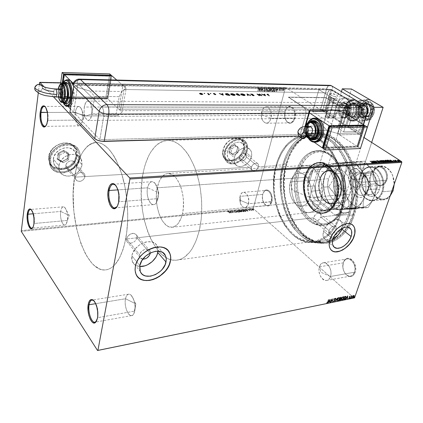 <?xml version="1.0" encoding="UTF-8"?>
<svg xmlns="http://www.w3.org/2000/svg" width="423" height="423" viewBox="0 0 423 423"><rect width="100%" height="100%" fill="white"/><g stroke="black" fill="none" stroke-linecap="round" stroke-linejoin="round"><path stroke-width="0.32" stroke-dasharray="2.12 1.59" d="M352.682 214.974C343.217 245.007 315.426 250.59 299.087 230.53C285.144 214.884 279.672 186.109 286.043 163.976L286.239 163.495C279.756 186.02 285.319 215.275 299.516 231.212C316.145 251.643 344.502 246.027 354.183 215.418L352.682 214.974L349.488 215.339C343.397 232.09 334.128 241.274 321.692 242.892C293.906 246.398 272.253 198.715 282.961 164.145L286.043 163.976C275.294 198.445 296.988 245.969 324.827 242.453C337.29 240.83 346.574 231.667 352.682 214.974C358.175 198.339 357.001 176.719 349.694 160.248C341.377 143.207 330.67 134.303 317.573 133.536C302.413 134.519 291.907 144.666 286.043 163.976L282.961 164.145C288.803 144.782 299.288 134.604 314.411 133.615C327.487 134.387 338.178 143.323 346.485 160.428C353.787 176.957 354.971 198.657 349.488 215.339L352.682 214.974L354.183 215.418L350.202 224.724L347.743 228.79L342.043 235.558L338.871 238.202L335.534 240.322L332.066 241.908L328.507 242.95L324.89 243.452L321.253 243.41L314.067 241.76L310.577 240.185L303.968 235.643L300.901 232.729L295.36 225.776L292.928 221.811L288.835 213.065L287.196 208.37L284.806 198.519L283.643 188.325L283.532 183.201L283.738 178.12L285.097 168.227L287.682 158.969L291.442 150.662L293.726 146.961L296.259 143.609L302.006 138.088L308.504 134.35L311.973 133.208L319.18 132.494L322.855 132.944L330.167 135.482L337.173 140.172L343.571 146.887L346.448 150.932L351.381 160.201L355.024 170.712L357.192 182.012L357.684 187.796L357.467 199.296L356.753 204.885L354.183 215.418C362.178 191.799 355.843 159.18 340.578 143.402C325.377 127.423 305.189 130.12 293.885 146.723C290.569 151.556 288.021 157.145 286.239 163.495L286.043 163.976C287.793 157.731 290.3 152.243 293.557 147.5C304.66 131.199 324.462 128.597 339.352 144.301C354.305 159.809 360.502 191.788 352.682 214.974M47.921 120.386C48.444 114.11 47.582 109.605 45.335 106.876C47.582 109.605 48.444 114.11 47.921 120.386L82.691 120.058C83.257 112.492 81.993 107.955 78.889 106.453C77.166 106.559 75.976 108.531 75.32 112.365L47.355 112.449L75.32 112.365C76.441 106.85 78.223 105.269 80.671 107.622C82.607 110.657 83.278 114.807 82.691 120.058L84.42 116.145L75.32 112.365L84.42 116.145L80.909 124.928C77.911 128.999 74.009 120.058 75.32 112.365C74.771 119.894 76.05 124.399 79.159 125.88C80.846 125.779 82.02 123.839 82.691 120.058L47.921 120.386C47.54 123.067 46.858 124.891 45.874 125.864C46.858 124.891 47.54 123.067 47.921 120.386L47.535 120.645L47.921 120.386M34.295 223.492C34.734 217.02 33.755 212.441 31.35 209.76C33.755 212.441 34.734 217.02 34.295 223.492L67.373 220.441C68.367 214.704 65.946 206.482 63.402 206.815C62.086 206.969 61.187 208.513 60.701 211.452L33.206 213.774L60.701 211.452C61.52 207.185 62.927 205.911 64.925 207.63C67.088 210.686 67.907 214.958 67.373 220.441L69.203 215.45L60.701 211.452L69.203 215.45L66.104 224.116C63.461 228.161 59.458 218.633 60.701 211.452C59.743 217.168 62.128 225.332 64.708 225.004C65.993 224.851 66.882 223.333 67.373 220.441L34.295 223.492L32.777 227.701L34.295 223.492M97.829 317.641C98.548 310.091 97.174 304.412 93.71 300.61C97.174 304.412 98.548 310.091 97.829 317.641L134.71 311.117C136.317 304.306 132.41 293.393 128.724 294.17C127.191 294.413 126.128 295.936 125.525 298.749L95.651 303.672L125.525 298.749C126.689 294.159 128.629 293.06 131.347 295.45C134.414 299.584 135.534 304.809 134.71 311.117L135.825 303.888L125.525 298.749L135.825 303.888L134.71 311.117L133.795 313.776C130.395 320.629 123.431 307.69 125.525 298.749C123.981 305.517 127.82 316.367 131.574 315.59C133.055 315.341 134.102 313.85 134.71 311.117L97.829 317.641L96.544 321.105L97.829 317.641M119.006 201.75C119.868 194.612 118.731 189.107 115.59 185.226C118.731 189.107 119.868 194.612 119.006 201.75L157.927 198.63C159.593 191.418 156.098 181.361 152.121 181.7C149.948 181.874 148.425 183.915 147.564 187.807L117.88 189.885L147.564 187.807C149.298 181.499 151.92 180.161 155.421 183.794C158.006 187.86 158.837 192.809 157.927 198.63L158.747 192.708L147.564 187.807L158.747 192.708L157.927 198.63L156.499 202.474C152.412 209.718 145.274 197.7 147.564 187.807C145.967 194.992 149.409 204.97 153.449 204.616C155.553 204.431 157.049 202.432 157.927 198.63L119.006 201.75L117.145 206.54L119.006 201.75M385.919 180.351C382.593 186.443 378.802 186.818 374.535 181.472C372.964 178.453 372.668 175.302 373.652 172.013L373.678 171.727C372.637 175.217 372.949 178.564 374.614 181.768C379.145 187.447 383.175 187.051 386.712 180.584L385.919 180.351L361.401 182.318C360.253 185.464 358.418 187.151 355.886 187.373C351.037 187.801 347.13 179.68 349.239 173.721L373.652 172.013C371.505 177.824 375.428 185.723 380.335 185.29C382.894 185.068 384.75 183.418 385.919 180.351C388.118 174.54 384.19 166.62 379.362 166.99C376.713 167.191 374.81 168.867 373.652 172.013L349.239 173.721C345.517 184.074 358.075 193.263 361.401 182.318L351.153 178.289L349.239 173.721L351.153 178.289L361.401 182.318C365.218 171.606 352.29 162.776 349.239 173.721C350.381 170.49 352.259 168.772 354.876 168.576C359.65 168.206 363.569 176.354 361.401 182.318L385.919 180.351L386.712 180.584L385.998 182.197L383.941 184.645L381.319 185.776L378.532 185.438L377.216 184.724L374.974 182.366L373.52 179.072L373.065 175.344L373.239 173.488L374.36 170.136L376.364 167.667L378.95 166.472L380.351 166.413L383.079 167.418L384.311 168.439L386.252 171.336L387.257 174.979L387.352 176.904L386.712 180.584C390.672 170.109 377.977 160.64 374.027 170.818L373.985 171.156C377.707 161.57 389.641 170.501 385.919 180.351M294.308 118.07C292.187 123.267 289.506 124.188 286.271 120.83C284.631 118.229 284.214 115.199 285.012 111.746L285.107 111.55C284.261 115.215 284.711 118.435 286.445 121.195C289.887 124.764 292.737 123.786 294.995 118.266L270.879 118.287C269.922 121.475 268.372 123.119 266.231 123.215C262.313 121.983 260.811 118.181 261.726 111.815L285.012 111.746C284.06 117.969 285.578 121.681 289.565 122.887C291.748 122.786 293.329 121.184 294.308 118.07C295.28 111.841 293.784 108.108 289.824 106.871C287.587 106.95 285.98 108.579 285.012 111.746L261.726 111.815C259.019 121.195 268.499 128.132 270.879 118.287L262.355 115.051L261.726 111.815L262.355 115.051L270.879 118.287C273.644 108.632 263.931 101.996 261.726 111.815C262.672 108.574 264.243 106.908 266.442 106.823C270.339 108.092 271.815 111.915 270.879 118.287L294.308 118.07L294.995 118.266L294.471 119.735L291.997 122.802L289.924 123.379L287.883 122.659L286.17 120.772L284.764 116.415L285.107 111.55L286.286 108.822L288.037 106.998L290.099 106.363L291.151 106.533L293.091 107.828L294.572 110.207L295.36 113.316L294.995 118.266C297.427 110.477 290.633 102.53 286.651 108.304L286.461 108.69C290.21 103.26 296.597 110.741 294.308 118.07M271.175 201.655C269.599 205.779 267.399 206.614 264.576 204.161C262.498 201.47 261.858 198.228 262.662 194.432L262.773 194.173C261.922 198.207 262.604 201.649 264.809 204.51C267.807 207.117 270.144 206.228 271.825 201.85L248.401 203.754C247.677 206.239 246.482 207.577 244.817 207.762C240.846 206.609 239.249 202.802 240.031 196.335L262.662 194.432C261.848 200.761 263.466 204.478 267.51 205.589C269.213 205.398 270.434 204.087 271.175 201.655C272.005 195.315 270.408 191.577 266.379 190.44C264.639 190.62 263.397 191.947 262.662 194.432L240.031 196.335L240.222 202.992C243.072 208.967 245.8 209.221 248.401 203.754L240.386 200.354L240.031 196.335L240.386 200.354L248.401 203.754C250.897 195.077 242.019 187.421 240.031 196.335C240.745 193.803 241.956 192.449 243.664 192.275C247.619 193.448 249.195 197.277 248.401 203.754L271.175 201.655L271.825 201.85L269.959 205.129L268.166 206.001L266.252 205.647L264.497 204.135L262.736 200.253L262.387 197.15L262.773 194.173L264.587 190.889L266.358 189.975L267.32 189.969L269.208 190.879L270.81 192.883L272.142 197.234L271.825 201.85C274.125 194.517 267.331 186.067 263.857 191.746L263.682 192.142C266.955 186.797 273.337 194.76 271.175 201.655M354.374 272.259C352.158 276.811 349.192 277.351 345.469 273.871C342.963 270.53 342.244 266.865 343.307 262.863L343.36 262.514C342.228 266.754 342.995 270.651 345.654 274.194C349.61 277.895 352.761 277.324 355.124 272.486L354.374 272.259L330.453 276.489C329.633 278.81 328.311 280.132 326.493 280.444C321.871 281.364 317.419 272.555 319.508 266.786L343.307 262.863C341.176 268.505 345.67 277.076 350.355 276.14C352.2 275.822 353.543 274.527 354.374 272.259C356.563 266.606 352.042 258.019 347.431 258.902C345.517 259.209 344.142 260.531 343.307 262.863L319.508 266.786C316.187 275.955 327.508 286.255 330.453 276.489L320.925 272.28L319.508 266.786L320.925 272.28L330.453 276.489C333.853 267.024 322.22 256.988 319.508 266.786C320.322 264.396 321.676 263.053 323.563 262.752C328.111 261.874 332.594 270.709 330.453 276.489L354.374 272.259L355.124 272.486L353.649 275.061L351.508 276.462L349.023 276.483L347.775 275.97L345.501 274.009L343.799 271.069L342.91 267.595L343.36 262.514L344.787 259.939L346.886 258.495L348.097 258.273L350.614 258.887L351.82 259.701L353.892 262.191L354.68 263.778L355.69 269.123L355.124 272.486C358.699 263.053 346.966 252.589 343.582 261.916L343.513 262.308C346.707 253.525 357.736 263.386 354.374 272.259M251.325 168.608L251.426 167.117L239.513 157.382L240.079 160.317C242.665 161.702 244.78 160.618 246.419 157.06L258.4 166.725L256.719 169.554L255.413 170.49L254.017 170.876L252.219 170.316L251.325 168.608L251.791 169.85L253.356 170.839L254.709 170.755L256.084 170.083L257.279 168.93L258.4 166.725L276.594 165.689C266.448 198.868 287.005 244.658 313.253 241.385C325.097 239.867 333.9 231.043 339.658 214.9L320.761 217.036L336.338 229.604C334.292 233.612 331.965 234.971 329.358 233.686L329.025 230.54L313.506 217.856L313.274 219.41L313.607 220.637L314.463 221.366L315.738 221.504L317.239 221.044L319.397 219.384L320.761 217.036L318.731 220.045L315.738 221.504L314.463 221.366L313.607 220.637L313.274 219.41L313.506 217.856L136.92 237.816L149.911 253.128L136.92 237.816L136.143 239.714L136.92 237.816L313.506 217.856L315.421 214.72L316.838 213.647L318.313 213.16L319.619 213.345L320.555 214.154L320.962 215.46L320.761 217.036L339.658 214.9L342.017 204.965L342.942 194.305L342.847 188.848L341.557 178.009L340.372 172.743L336.999 162.818L332.436 154.051L329.776 150.223L323.859 143.857L320.671 141.372L314.003 137.909L310.598 136.946L303.814 136.56L297.29 138.184L294.197 139.712L288.486 144.084L285.911 146.881L281.432 153.538L277.937 161.401L276.594 165.689L275.532 170.173L274.278 179.553L274.199 189.24L274.601 194.094L276.277 203.648L279.069 212.716L280.861 216.978L285.165 224.772L287.651 228.224L293.192 234.104L296.2 236.457L299.341 238.392L305.898 240.888L312.623 241.438L315.976 240.957L322.479 238.45L328.486 233.93L333.742 227.526L335.999 223.682L339.658 214.9C351.576 181.488 330.358 134.699 306.268 136.465C292.007 137.422 282.115 147.167 276.594 165.689L258.4 166.725L258.538 165.266L258.157 164.076L257.284 163.326L256.042 163.109L253.895 163.849L252.61 164.944L251.426 167.117L251.325 168.608M75.527 178.844L75.41 177.115L65.808 165.504L66.11 167.693C67.675 171.474 74.771 169.396 75.204 165.065L84.965 176.571L84.341 178.326L83.114 179.875L81.454 180.975L79.587 181.446L77.028 180.817L75.527 178.844L76.367 180.283L77.8 181.197L80.529 181.298L83.114 179.875L84.341 178.326L84.965 176.571L251.426 167.117L84.965 176.571L84.891 174.879L84.119 173.504L82.76 172.642L80.994 172.41L78.186 173.287L76.637 174.577L75.41 177.115L75.527 178.844M251.421 156.827C249.776 164.346 239.693 169.528 235.748 164.785C234.173 162.982 233.723 160.597 234.395 157.62L227.452 151.894C226.802 154.839 227.267 157.208 228.838 159.006C232.793 163.738 242.786 158.651 244.383 151.196L251.421 156.827L244.383 151.196L244.679 149.393L244.277 146.083L242.612 143.582L239.92 142.276L238.308 142.149L234.871 142.974L231.593 145.121L228.986 148.256L227.452 151.894L227.172 153.718L227.637 157.039L229.366 159.503L230.625 160.285L232.084 160.735L235.373 160.571L238.741 159.048L240.296 157.842L242.855 154.765L244.383 151.196C245.091 148.119 244.584 145.66 242.865 143.82C238.884 139.326 228.97 144.454 227.452 151.894L234.395 157.62C235.965 150.117 245.964 144.893 249.94 149.398C251.664 151.244 252.156 153.718 251.421 156.827L249.866 160.428L247.275 163.542L245.705 164.769L242.31 166.324L239 166.509L237.536 166.065L235.262 164.182L234.548 162.807L234.104 159.466L234.395 157.62L235.955 153.946L238.598 150.773L241.908 148.589L245.372 147.738L246.99 147.86L249.686 149.16L251.347 151.672L251.733 155.003L251.421 156.827M81.999 164.748C80.899 175.429 63.307 180.542 59.521 171.045L58.829 165.832L53.309 159.032L54.017 164.203C57.803 173.631 75.204 168.666 76.251 158.091L81.999 164.748L76.251 158.091L76.018 154.004L75.257 152.174L72.571 149.287L68.685 147.796L64.19 147.939L59.77 149.721L56.127 152.867L53.827 156.885L53.24 161.152L54.43 164.991L57.205 167.82L61.123 169.221L63.323 169.316L67.796 168.285L71.804 165.8L74.771 162.226L76.251 158.091L75.347 152.343C71.355 143.46 54.244 148.484 53.309 159.032L58.829 165.832C59.817 155.172 77.118 150.001 81.11 158.948L81.999 164.748L80.486 168.93L77.478 172.558L73.417 175.09L68.901 176.158L66.675 176.074L62.731 174.683L59.939 171.844L58.749 167.973L59.363 163.664L61.695 159.587L65.391 156.388L69.864 154.564L74.406 154.395L78.318 155.881L81.02 158.778L81.782 160.624L81.999 164.748M80.016 157.938C78.604 172.071 55.286 178.691 50.274 165.969L49.369 159.191L50.231 165.916C55.244 178.638 78.562 172.018 79.973 157.885L79.26 160.682L77.996 163.389L74.051 168.148L68.716 171.463L62.763 172.848L59.823 172.732L57.063 172.066L54.588 170.881L52.489 169.211L50.86 167.111L49.761 164.674L49.242 161.983L49.327 159.143L50.02 156.267L51.294 153.475L53.092 150.874L55.355 148.568L57.983 146.659L60.875 145.211L63.91 144.285L66.966 143.91L69.927 144.106L72.677 144.856L75.109 146.125L77.129 147.865L78.673 149.996L79.683 152.439L80.116 155.104L79.973 157.885C80.396 155.04 79.979 152.439 78.72 150.08C73.343 138.332 50.554 145.063 49.327 159.143L49.369 159.191C50.596 145.115 73.385 138.384 78.763 150.128C80.021 152.492 80.439 155.093 80.016 157.938L78.736 162.104L75.241 167.117L70.181 170.85L64.301 172.753L61.319 172.907L58.459 172.515L54.63 170.929L52.531 169.258L50.897 167.164L49.465 163.405L49.248 160.624L49.639 157.753L51.331 153.523L53.134 150.921L55.397 148.621L58.025 146.707L60.917 145.258L63.952 144.333L67.008 143.963L69.969 144.158L72.719 144.904L76.219 146.987L78.012 148.933L79.291 151.233L80.164 155.156L80.016 157.938M247.169 151.085C245.028 161.047 231.656 167.836 226.379 161.454C224.312 159.064 223.704 155.918 224.555 152.01L224.502 151.968C223.651 155.876 224.259 159.022 226.326 161.412C231.603 167.788 244.975 160.999 247.117 151.043L245.081 155.791L243.521 157.964L239.603 161.496L235.119 163.532L232.872 163.886L228.774 163.172L227.088 162.131L224.766 158.852L224.222 156.743L224.502 151.968L226.548 147.093L230.043 142.889L234.442 140.018L236.764 139.236L241.195 139.104L244.785 140.864L246.995 144.217L247.518 148.637L247.117 151.043C248.079 146.897 247.397 143.593 245.065 141.123C239.735 135.175 226.511 142.038 224.502 151.968L224.555 152.01C226.564 142.08 239.788 135.217 245.118 141.166C247.45 143.635 248.132 146.94 247.169 151.085L245.784 154.681L243.574 158.006L239.656 161.538L236.309 163.23L231.83 163.928L228.827 163.215L226.416 161.496L224.814 158.895L224.174 155.643L224.317 153.242L225.369 149.536L226.601 147.135L230.096 142.932L233.348 140.626L235.653 139.611L239.095 138.966L241.247 139.146L244.838 140.907L246.646 143.297L247.344 145.29L247.571 148.679L247.169 151.085M135.482 240.592L134.683 241.38L135.482 240.592M133.763 242.051L134.683 241.38L133.763 242.051M130.712 243.167L132.774 242.585L130.712 243.167L128.83 243.04L130.712 243.167M128.042 242.717L128.83 243.04L128.042 242.717M126.911 241.575L126.609 240.803L126.911 241.575M126.593 238.984L126.609 240.803L126.593 238.984L125.673 239.085C121.459 258.553 114.681 268.838 105.338 269.948C84.69 272.153 67.738 216.55 74.559 177.163L75.41 177.115L74.559 177.163C78.25 155.035 85.679 143.455 96.841 142.419C106.659 143.408 114.982 154.057 121.824 174.355C127.868 193.988 129.39 219.701 125.673 239.085L126.593 238.984L127.968 236.097L130.596 233.956L133.626 233.332L136.047 234.453L136.883 235.965L136.92 237.816L136.883 235.965L136.047 234.453L134.551 233.522L132.637 233.343L130.596 233.956L128.735 235.257L127.334 237.028L126.593 238.984L139.696 254.82L126.593 238.984M142.847 259.167L139.891 257.232L139.696 254.82L141.155 251.907L143.905 249.755L146.004 249.121L147.934 249.253L149.409 250.13L150.202 251.611L150.281 252.938L149.98 250.961C148.447 246.99 140.436 249.956 139.696 254.82L140.024 257.491L141.197 258.68L142.847 259.167M157.182 246.123L157.996 251.135L157.816 247.931L157.092 245.948L155.897 244.267L154.279 242.955L152.296 242.067L147.527 241.702L144.93 242.242L139.817 244.679L135.476 248.592L132.6 253.356L131.865 255.825L132.314 261.578C133.647 264.512 136.106 266.146 139.69 266.485L135.667 265.327L133.991 264.068L132.727 262.424L131.934 260.446L131.643 258.22L131.865 255.825L139.833 265.639L131.865 255.825C133.657 243.822 153.353 236.499 157.182 246.123L162.855 252.626M340.742 220.97C342.307 222.731 342.651 225.226 341.768 228.468L342.249 225.031L341.424 221.874L339.257 219.944L336.068 219.542L332.335 220.758L328.639 223.418L325.562 227.103L323.59 231.238C322.617 234.532 322.886 237.092 324.388 238.91C326.424 240.941 329.279 241.052 332.954 239.249L329.369 240.46L327.672 240.502L324.901 239.407L323.294 236.869L323.019 235.172L323.59 231.238L333.023 239.027L323.59 231.238C325.911 222.926 336.957 216.391 340.742 220.97L349.356 227.759M329.914 239.455C328.586 243.865 328.904 247.281 330.871 249.702L331.563 250.384L330.31 248.951L329.464 247.043L329.11 244.764L329.914 239.455C332.986 228.732 346.966 219.786 352.438 224.851L350.149 223.714L346.839 223.534L344.375 224.1L340.526 225.945L336.803 228.832L333.546 232.502L331.045 236.631L329.914 239.455M135.312 266.263L135 269.16L135.244 271.878L135.836 273.871L137.311 276.415L135.386 272.507L135 269.504L135.312 266.263C137.57 251.585 160.777 240.772 168.074 250.575L164.457 247.936L160.005 246.863L154.897 247.254L149.594 249.094L144.56 252.24L140.256 256.412L137.078 261.229L135.312 266.263M340.356 215.444C334.482 231.883 325.514 240.877 313.454 242.432C286.651 245.784 265.692 199.08 276.029 165.245L283.817 164.806C273.39 198.392 294.44 244.716 321.385 241.337C333.504 239.772 342.519 230.836 348.436 214.524L340.356 215.444L348.436 214.524L350.863 204.468L351.82 193.671L351.259 182.63L349.202 171.844L345.755 161.803L341.075 152.936L338.352 149.065L332.282 142.63L329.015 140.124L322.178 136.634L318.688 135.667L311.735 135.291L308.341 135.873L301.874 138.495L296.015 142.937L293.377 145.771L288.782 152.513L285.197 160.465L283.817 164.806L281.93 174.027L281.432 178.829L281.343 188.621L282.458 198.398L283.463 203.188L284.748 207.852L288.142 216.666L292.547 224.539L295.085 228.034L300.758 233.977L307.056 238.313L313.776 240.835L317.218 241.369L324.108 240.904L330.781 238.371L333.943 236.33L339.759 230.778L344.671 223.418L348.436 214.524C360.687 180.727 338.997 133.419 314.315 135.191C299.664 136.158 289.496 146.03 283.817 164.806L276.029 165.245C281.655 146.326 291.754 136.38 306.326 135.408C330.886 133.626 352.533 181.367 340.356 215.444L336.618 224.407L331.738 231.825L325.953 237.409L322.802 239.46L316.166 242.004L309.308 242.458L305.882 241.914L299.198 239.36L292.933 234.977L290.019 232.169L284.758 225.454L280.37 217.512L278.546 213.166L275.706 203.923L273.998 194.189L273.591 189.24L273.48 184.291L274.157 174.535L274.945 169.813L277.393 160.872L280.946 152.856L283.109 149.293L288.132 143.207L293.953 138.739L297.11 137.174L303.762 135.508L310.678 135.889L314.152 136.867L320.962 140.394L324.219 142.921L327.333 145.935L332.98 153.316L337.644 162.263L339.532 167.207L342.302 177.771L343.148 183.275L343.714 194.416L343.428 199.92L341.742 210.495L340.356 215.444C334.482 231.883 325.514 240.877 313.454 242.432C286.651 245.784 265.692 199.08 276.029 165.245L283.817 164.806C273.39 198.392 294.44 244.716 321.385 241.337C333.504 239.772 342.519 230.836 348.436 214.524L340.356 215.444L348.436 214.524L346.707 219.146L342.344 227.31L336.951 233.797L333.943 236.33L330.781 238.371L324.108 240.904L317.218 241.369L313.776 240.835L307.056 238.313L300.758 233.977L295.085 228.034L292.547 224.539L288.142 216.666L284.748 207.852L283.463 203.188L282.458 198.398L281.343 188.621L281.432 178.829L281.93 174.027L283.817 164.806L285.197 160.465L288.782 152.513L293.377 145.771L296.015 142.937L301.874 138.495L308.341 135.873L311.735 135.291L318.688 135.667L322.178 136.634L329.015 140.124L332.282 142.63L338.352 149.065L341.075 152.936L345.755 161.803L347.643 166.704L350.413 177.174L351.259 182.63L351.735 188.15L351.529 199.133L350.863 204.468L348.436 214.524C360.687 180.727 338.997 133.419 314.315 135.191C299.664 136.158 289.496 146.03 283.817 164.806L276.029 165.245C281.655 146.326 291.754 136.38 306.326 135.408C330.886 133.626 352.533 181.367 340.356 215.444L341.742 210.495L343.428 199.92L343.714 194.416L343.148 183.275L342.302 177.771L339.532 167.207L337.644 162.263L332.98 153.316L327.333 145.935L324.219 142.921L320.962 140.394L314.152 136.867L310.678 135.889L303.762 135.508L297.11 137.174L293.953 138.739L288.132 143.207L283.109 149.293L280.946 152.856L277.393 160.872L274.945 169.813L274.157 174.535L273.48 184.291L273.591 189.24L273.998 194.189L275.706 203.923L278.546 213.166L280.37 217.512L284.758 225.454L290.019 232.169L292.933 234.977L299.198 239.36L305.882 241.914L309.308 242.458L316.166 242.004L322.802 239.46L325.953 237.409L331.738 231.825L336.618 224.407L340.356 215.444M354.051 297.998L253.462 208.74L21.272 231.381L253.462 208.74L354.051 297.998M252.642 210.162L251.801 209.565L251.976 209.115L253.657 209.845L253.546 210.273L252.642 210.162L253.446 210.136L251.986 209.771L251.727 209.337L252.06 209.105L253.462 209.628L253.726 210.057L253.398 210.3L253.768 209.893L252.103 208.946L251.77 209.179L251.986 209.771L252.642 210.162M250.437 209.718L251.78 210.416L251.098 210.506L249.803 209.348L251.78 210.416L251.098 210.506L249.845 209.184L251.098 210.506L251.151 210.152L251.822 210.252L250.913 210.109L250.046 209.168L250.437 209.718M248.105 209.665L248.898 209.597L249.205 210.384L249.914 210.527L249.311 210.591L248.893 209.739L248.105 209.665L249.147 209.76L249.205 210.384L249.924 210.458L249.718 210.665L249.967 210.3L249.205 210.384L249.189 209.597L248.386 209.306L248.105 209.665M245.514 211.537L245.113 211.574L243.352 209.977L244.7 209.967L245.673 210.458L246.175 211.341L245.113 211.574L243.352 209.977L244.008 209.755L243.394 209.819L245.113 211.574L246.128 211.251L245.514 211.537M239.392 210.363L240.835 210.548L241.84 211.844L241.147 211.971L239.392 210.363L241.147 211.971L239.392 210.363L241.052 210.707L241.877 211.754L241.147 211.971L241.919 211.59L241.084 211.156L241.094 210.543L239.968 210.152L239.392 210.363M235.78 210.717L238.435 212.24L236.219 211.103L236.669 212.415L235.823 210.554L236.669 212.415L235.78 210.717L238.435 212.24L236.219 211.103L236.669 212.415L236.938 212.23L236.261 210.94L238.207 212.261L238.477 212.076L235.78 210.717M231.069 211.177L232.37 212.383L232.423 211.045L234.173 212.663L232.661 211.479L232.608 212.822L230.863 211.199L231.111 211.014L230.863 211.199L232.37 212.383L232.423 211.045L234.173 212.663L232.661 211.479L232.608 212.822L230.863 211.199L232.608 212.822L232.703 211.315L234.173 212.663L232.465 210.881L232.37 212.383L231.069 211.177M228.684 212.013L227.452 211.696L228.351 211.574L230.054 213.076L228.727 211.849L229.842 213.097L228.684 212.013L227.452 211.696L227.77 211.458L228.875 211.976L229.842 213.097L230.096 212.906L228.917 211.812L227.812 211.289L227.452 211.696L227.986 211.458L228.684 212.013M231.281 212.954L228.663 211.415L229.726 211.886L230.493 211.807L230.445 211.241L231.312 212.949L228.663 211.415L229.726 211.886L230.493 211.807L230.445 211.241L231.312 212.949L230.482 211.077L230.212 211.262L230.493 211.807L229.726 211.886L228.706 211.251L231.281 212.954M233.803 211.257L233.972 210.85L234.871 211.077L235.204 212.198L236.103 212.415L234.987 212.209L234.712 211.14L233.803 211.257L234.072 210.68L233.803 211.257M237.789 211.405L237.44 210.828L238.17 210.464L239.487 210.929L240.216 211.791L239.677 212.161L238.35 211.796L237.832 211.241L239.783 211.992L237.789 211.405L237.44 210.828L237.911 210.464L239.857 211.209L240.216 211.796L239.741 212.156L240.259 211.632L239.899 211.045L237.953 210.3L237.477 210.665L237.789 211.405M241.766 211.014L241.417 210.443L242.136 210.072L243.452 210.538L244.187 211.394L243.59 211.77L242.331 211.405L241.808 210.85L243.759 211.595L241.766 211.014L241.417 210.432L241.877 210.078L243.822 210.818L244.187 211.41L243.717 211.759L244.23 211.246L243.865 210.654L241.919 209.914L241.459 210.268L241.766 211.014M247.862 211.304L245.25 209.792L247.048 210.183L246.974 209.623L247.899 211.299L245.25 209.792L247.048 210.183L246.974 209.623L247.899 211.299L247.016 209.464L246.752 209.644L247.048 210.183L246.308 210.252L245.292 209.628L247.862 211.304M249.29 209.522L249.723 209.417L249.353 209.211L249.29 209.522M250.834 209.369L251.267 209.269L250.897 209.062L250.834 209.369M253.34 209.126L253.774 209.025L253.403 208.819L253.34 209.126M285.398 87.868L39.556 82.681L285.398 87.868L253.319 208.116L285.398 87.868L285.811 87.587L363.96 137.523L285.811 87.587L285.398 87.868M39.35 84.341L38.297 92.838L39.35 84.341M21.15 230.609L253.319 208.116L253.462 208.74L253.319 208.116L21.15 230.609M282.469 90.316L282.76 88.846L283.669 88.264L284.092 89.073L283.738 90.147L283.013 90.712L282.469 90.316L283.045 90.792L282.469 90.316L282.49 89.465L283.584 88.259L284.023 89.496L282.929 90.718L283.711 90.411L284.134 89.57L283.965 88.418L283.584 88.259L282.49 89.465L282.469 90.316M281.2 89.057L281.004 90.036L281.316 90.607L280.872 90.284L280.571 90.633L281.2 88.248L281.015 89.872L281.316 90.607L280.872 90.284L280.571 90.633L281.2 88.248L280.687 90.707L280.872 90.284L281.427 90.681L281.015 89.872L281.522 88.328L281.2 89.057M279.201 88.492L279.719 88.174L280.015 88.539L279.064 90.088L279.598 90.316L279.106 90.649L278.9 89.919L279.793 88.724L279.201 88.492L279.873 88.227L279.978 88.878L279.08 90.03L279.598 90.316L279.217 90.723L279.714 90.39L279.529 90.11L279.243 90.406L279.185 89.813L280.095 88.952L279.989 88.301L279.201 88.492L279.376 88.788L279.201 88.492M274.041 91.4L273.623 91.394L274.479 88.111L275.569 88.238L275.859 89.168L275.394 90.633L274.643 91.331L273.623 91.394L274.479 88.111L275.236 88.201L274.479 88.111L273.623 91.394L274.844 91.368L274.041 91.4M270.355 88.026L271.169 88.116L271.344 88.899L270.667 89.819L270.53 91.003L269.504 91.32L270.355 88.026L269.615 91.394L270.355 88.026L271.175 88.121L271.323 88.989L270.667 89.819L270.746 90.522L269.504 91.32L270.011 91.405L270.863 90.601L270.667 89.819L271.439 89.063L271.291 88.196L270.355 88.026M266.59 87.947L266.675 91.273L266.4 88.751L264.84 91.241L266.59 87.947L264.957 91.315L266.622 87.947L266.675 91.273L266.4 88.751L264.84 91.241L265.189 91.32L266.4 88.751L266.442 91.268L266.791 91.347L266.59 87.947M261.673 87.847L261.044 90.321L263.085 87.878L262.244 91.194L262.651 88.719L260.61 91.167L261.451 87.841L261.784 87.921L261.451 87.841L261.044 90.321L263.085 87.878L262.244 91.194L262.651 88.719L260.61 91.167L261.451 87.841L260.727 91.241L262.651 88.719L262.027 91.194L262.355 91.273L263.201 87.952L261.155 90.395L261.673 87.847M258.289 88.899L258.368 88.148L257.655 88.063L258.294 87.693L258.649 88.132L257.845 91.194L258.305 88.069L257.655 88.063L258.501 87.762L258.522 88.872L257.734 91.119L258.067 91.199L258.617 87.836L257.655 88.063L257.813 88.402L258.416 88.148L258.289 88.899M259.23 91.141L259.156 87.794L259.421 88.872L260.219 88.888L261.017 87.831L259.341 91.22L259.156 87.794L259.421 88.872L260.219 88.888L261.017 87.831L259.378 91.22L261.128 87.91L260.78 87.831L260.33 88.967L259.532 88.952L259.511 87.873L259.156 87.794L259.23 91.141M264.01 88.539L264.766 87.831L265.237 88.423L263.899 90.432L263.978 90.961L264.639 90.76L263.952 91.31L263.688 90.395L264.999 88.534L264.724 88.164L264.01 88.539L264.824 87.825L264.01 88.539L264.253 88.788L264.01 88.539M267.352 89.613L268.356 88.069L269.308 88.09L269.499 89.671L268.489 91.225L267.844 91.368L267.399 90.993L267.352 89.613L267.722 91.331L268.082 91.453L267.606 91.252L267.352 89.613L268.875 87.91L269.245 88.037L269.499 89.671L268.082 91.453L269.61 89.745L269.356 88.111L268.875 87.91L267.352 89.613M271.497 89.692L272.502 88.153L273.443 88.174L273.628 89.745L272.618 91.294L271.677 91.268L271.497 89.692L271.862 91.405L272.216 91.527L271.751 91.331L271.497 89.692L273.015 87.995L273.374 88.116L273.628 89.745L272.216 91.527L273.739 89.819L273.491 88.19L273.015 87.995L271.497 89.692M276.483 91.442L276.457 88.153L276.695 89.211L277.467 89.227L278.255 88.19L276.594 91.516L276.457 88.153L276.695 89.211L277.467 89.227L278.255 88.19L276.631 91.516L278.371 88.264L278.027 88.185L277.583 89.301L276.811 89.285L276.806 88.233L276.457 88.153L276.483 91.442M280.475 88.465L280.724 88.196L280.507 88.714L280.724 88.196L280.576 88.74L280.941 88.55L280.724 88.196L280.475 88.465M282.083 88.497L282.368 88.238L282.078 88.682L282.3 88.846L282.331 88.233L282.183 88.772L282.548 88.581L282.331 88.233L282.083 88.497M284.695 88.55L284.975 88.291L284.69 88.735L284.906 88.899L284.938 88.285L284.795 88.825L285.155 88.634L284.938 88.285L284.695 88.55M53.568 96.93L44.029 86.784L53.568 96.93M60.727 82.776L285.811 87.587L60.727 82.776M282.961 164.145L286.08 155.453L288.052 151.497L292.774 144.555L295.487 141.631L301.509 137.052L304.772 135.45L311.656 133.726L315.214 133.642L318.815 134.091L322.411 135.08L329.454 138.665L336.052 144.312L339.087 147.854L344.454 156.23L348.679 166.028L351.539 176.825L352.412 182.45L352.988 193.834L352.687 199.466L350.926 210.279L347.706 220.097L345.602 224.502L340.531 232.074L337.633 235.177L331.267 239.873L327.878 241.433L324.393 242.464L320.856 242.961L313.755 242.368L310.26 241.306L303.534 237.737L300.367 235.278L294.54 229.155L291.928 225.559L287.402 217.454L283.918 208.391L281.57 198.678L280.846 193.676L280.317 183.577L281.025 173.626L282.961 164.145L286.81 163.934C276.055 198.376 297.755 245.863 325.604 242.342C338.077 240.719 347.368 231.566 353.475 214.879L349.488 215.339C343.397 232.09 334.128 241.274 321.692 242.892C293.906 246.398 272.253 198.715 282.961 164.145C288.803 144.782 299.288 134.604 314.411 133.615C327.487 134.387 338.178 143.323 346.485 160.428C353.787 176.957 354.971 198.657 349.488 215.339L353.475 214.879C358.974 198.265 357.8 176.661 350.487 160.206C342.17 143.175 331.463 134.281 318.355 133.515C303.191 134.498 292.679 144.64 286.81 163.934L282.961 164.145L281.025 173.626L280.317 183.577L280.846 193.676L281.57 198.678L283.918 208.391L287.402 217.454L291.928 225.559L294.54 229.155L300.367 235.278L303.534 237.737L310.26 241.306L313.755 242.368L320.856 242.961L324.393 242.464L327.878 241.433L331.267 239.873L337.633 235.177L340.531 232.074L345.602 224.502L347.706 220.097L350.926 210.279L352.687 199.466L352.988 193.834L352.412 182.45L351.539 176.825L348.679 166.028L344.454 156.23L339.087 147.854L336.052 144.312L329.454 138.665L322.411 135.08L318.815 134.091L315.214 133.642L311.656 133.726L304.772 135.45L301.509 137.052L295.487 141.631L292.774 144.555L288.052 151.497L286.08 155.453L282.961 164.145M74.559 177.163L76.605 167.196L77.943 162.67L81.227 154.733L83.146 151.402L87.471 146.199L89.845 144.396L92.33 143.154L94.916 142.509L97.57 142.472L100.272 143.059L102.99 144.275L108.383 148.589L113.512 155.336L115.907 159.561L120.206 169.517L122.062 175.148L125.06 187.421L126.985 200.565L127.741 213.969L127.667 220.579L126.625 233.205L124.447 244.589L122.971 249.655L119.344 258.279L114.971 264.645L112.571 266.918L110.059 268.568L107.474 269.583L104.841 269.974L102.181 269.747L99.521 268.917L94.303 265.528L91.796 263.027L87.075 256.56L84.901 252.668L81.01 243.764L76.51 228.24L73.84 211.156L73.174 193.723L74.559 177.163C78.25 155.035 85.679 143.455 96.841 142.419C106.659 143.408 114.982 154.057 121.824 174.355C127.868 193.988 129.39 219.701 125.673 239.085L199.244 230.773C203.569 212.526 202.178 188.499 195.717 170.168C188.394 151.207 179.273 141.277 168.359 140.388C155.897 141.398 147.458 152.365 143.037 173.271L74.559 177.163L143.037 173.271C134.895 210.575 153.332 262.831 176.338 260.198C186.744 258.918 194.374 249.11 199.244 230.773L125.673 239.085C121.459 258.553 114.681 268.838 105.338 269.948C84.69 272.153 67.738 216.55 74.559 177.163L76.605 167.196L77.943 162.67L81.227 154.733L83.146 151.402L87.471 146.199L89.845 144.396L92.33 143.154L94.916 142.509L97.57 142.472L100.272 143.059L102.99 144.275L108.383 148.589L113.512 155.336L115.907 159.561L120.206 169.517L122.062 175.148L125.06 187.421L126.985 200.565L127.741 213.969L127.667 220.579L126.625 233.205L124.447 244.589L122.971 249.655L119.344 258.279L114.971 264.645L112.571 266.918L110.059 268.568L107.474 269.583L104.841 269.974L102.181 269.747L99.521 268.917L94.303 265.528L91.796 263.027L87.075 256.56L84.901 252.668L81.01 243.764L76.51 228.24L73.84 211.156L73.174 193.723L74.559 177.163M329.025 230.54L330.4 228.092L332.552 226.316L334.746 225.813L336.237 226.744L336.586 228.018L336.005 230.435L334.313 232.724L332.838 233.792L330.654 234.316L329.533 233.856L328.787 232.132L329.025 230.54C331.056 226.538 333.377 225.158 335.989 226.411L336.338 229.604L320.761 217.036L320.835 214.762L320.148 213.678L318.313 213.16L316.838 213.647L314.797 215.429L313.506 217.856L329.025 230.54M75.204 165.065L74.792 162.638L73.687 161.47L72.095 160.877L70.255 160.957L68.457 161.697L66.966 162.987L66.025 164.632L65.771 166.366L66.728 168.581L68.114 169.464L69.864 169.708L71.704 169.285L73.364 168.254L74.591 166.773L75.204 165.065L74.866 162.781C73.274 159.09 66.221 161.179 65.808 165.504L75.41 177.115L76.055 175.371L77.356 173.874L79.096 172.838L80.994 172.41L82.76 172.642L84.119 173.504L84.891 174.879L84.965 176.571L75.204 165.065M246.419 157.06L246.382 154.966L245.7 153.951L244.6 153.433L243.251 153.491L240.634 155.22L239.513 157.382L239.413 158.837L239.852 160.042L241.359 160.994L242.707 160.925L244.092 160.296L245.789 158.53L246.419 157.06L245.837 154.078C243.246 152.729 241.142 153.829 239.513 157.382L251.426 167.117L252.61 164.944L254.614 163.468L256.042 163.109L257.284 163.326L258.157 164.076L258.538 165.266L258.4 166.725L246.419 157.06M327.777 301.906L328.576 299.59L327.777 301.906M326.873 302.63L326.672 302.947L326.847 302.609M326.921 302.656L327.19 302.799L327.64 301.779L326.921 302.656M329.686 302.366L329.586 301.425L329.686 302.366M328.126 302.683L329.887 299.325L328.126 302.683M329.649 300.097L329.602 301.118L329.649 300.097M328.972 301.245L329.739 301.245L328.972 301.245M330.426 302.212L331.352 299.029L330.426 302.212M331.955 301.144L332.98 298.707L331.955 301.144M331.933 301.832L331.257 299.822L331.933 301.832M333.446 301.625L333.461 300.869L333.446 301.625M333.652 301.313L334.456 300.816L334.017 299.119L334.958 298.278L334.07 298.987L334.339 300.605L333.551 301.245M335.629 301.308L335.888 298.12L335.629 301.308M335.767 300.409L337.528 297.792L335.767 300.409M335.645 300.97L335.629 301.271L335.645 300.97M337.38 300.748L337.237 299.352L338.897 297.438L339.431 297.586M339.193 299.468L338.728 300.14L339.193 299.468M339.473 297.644L338.633 297.533L337.639 298.522L337.11 299.907L337.385 300.748M339.14 297.824L339.331 298.49L338.881 299.637L337.559 300.425M337.591 300.441L338.025 300.594L339.362 299.061L339.235 297.924M339.479 300.52L340.425 297.21L341.139 297.131L340.425 297.21L339.479 300.52M340.917 298.68L341.102 298.041L340.912 298.67M340.637 298.839L340.372 299.759L339.669 300.023L340.689 298.924M340.975 297.464L340.795 298.194L340.182 298.516L341.033 297.565M343.698 296.798L343.005 296.623L341.99 297.501L341.398 298.775L341.456 299.722L341.483 298.495L343.132 296.592L343.672 296.75M343.45 298.543L342.931 299.304L343.45 298.543M343.302 296.935L343.555 297.633L343.243 298.548L342.493 299.431L341.795 299.563M341.837 298.12L342.265 297.454L341.837 298.115M341.826 299.579L342.255 299.727L343.587 298.204L343.465 297.073M343.756 299.495L344.645 296.364L345.771 296.29L344.645 296.364L343.756 299.495M345.612 298.141L345.29 298.664L345.612 298.136M345.596 296.639L345.342 298.263L343.888 299.167L344.729 298.918L345.607 297.681L345.665 296.719M347.331 298.765L347.241 297.845L347.331 298.765M346.463 297.998L345.58 299.124L347.569 295.772L345.58 299.124L346.453 298.004M347.325 296.534L346.659 297.66L347.262 297.538L347.325 296.534L346.659 297.66L347.262 297.538L347.325 296.534M349.477 297.929L349.245 298.257L349.477 297.929M348.721 298.479L348.748 298.025L348.758 298.49M348.906 298.21L349.488 297.908L349.075 297.12L349.747 296.089L349.081 296.957L349.319 297.85L348.811 298.162M349.958 298.178L350.159 297.76L349.958 298.178M350.561 298.263L351.434 295.788L350.561 298.263M351.312 296.126L352.073 295.825L351.312 296.126M351.693 295.963L351.402 296.206L351.693 295.963M351.598 297.84L351.799 297.427L351.598 297.84M353.083 295.926L353.654 295.302L354.04 295.434L353.284 295.476L352.713 296.497L353.078 295.915M353.908 296.608L353.348 297.385L353.908 296.608M352.571 297.67L352.454 296.66L352.946 295.799L352.375 296.962L352.571 297.67M353.797 295.656L353.575 296.851L352.713 297.374M352.766 297.395L353.062 297.522L353.945 296.512L353.834 295.714M354.263 297.3L354.458 296.888L354.263 297.3M372.002 162.39L370.13 161.142L372.002 162.39M372.795 163.077L371.627 162.971L372.795 163.077M371.722 161.047L372.129 161.475L371.722 161.047M372.383 161.602L373.657 162.21L372.383 161.602M373.863 162.31L375.476 163.088L374.08 162.3L373.16 162.554L373.826 162.971L373.498 163.204L371.648 161.269L373.498 163.204L373.155 162.564L375.476 163.088L373.863 162.31M372.346 161.718L372.964 162.369L372.351 161.708L373.615 162.326L372.346 161.718M373.229 162.353L373.62 162.326L373.229 162.353M376.243 162.823L375.941 163.056L373.192 160.962L375.941 163.056L376.243 162.823M374.112 161.528L376.724 162.49L374.693 160.877L376.771 162.353L374.852 161.078L376.724 162.49L374.112 161.528M376.919 162.453L377.623 162.955L374.069 161.644L376.174 163.045L374.069 161.644L377.623 162.955L376.919 162.453M379.648 162.675L378.284 162.522L379.648 162.675M379.42 162.622L379.278 162.141L376.433 161.094L379.399 162.532M376.867 160.946L377.739 161.115L376.867 160.946M376.787 161.184L379.5 162.39L376.904 161.115M379.769 162.654L379.574 162.892L379.748 162.622M381.467 162.511L377.686 160.703L380.726 162.279L379.378 160.608L380.726 162.279L377.612 160.92L381.467 162.511M381.007 162.295L381.43 162.728L381.007 162.295M381.319 161.512L380.557 160.777L380.806 161.396L381.319 161.512M381.091 160.682L383.915 161.887L381.091 160.682M384.248 162.337L383.867 162.633L381.245 161.729L383.222 162.569L384.248 162.337M380.88 161.015L382.45 161.163L383.857 162.337M383.73 162.416L382.466 162.215L380.917 161.216L383.73 162.416M383.888 162.242L383.354 161.385L381.25 160.655L380.954 160.925M385.459 162.273L382.625 160.423L385.459 162.273M383.138 160.608L384.438 161.094L383.138 160.608M384.681 161.364L385.95 161.946L384.687 161.39M386.22 162.21L385.385 162.49L386.22 162.21M384.38 161.586L385.876 162.168L384.38 161.586M385.691 162.258L384.296 161.512L385.691 162.258M384.285 161.174L383.375 160.581L383.069 160.814L383.973 161.406L383.069 160.814L384.311 161.195M385.713 161.258L384.941 160.523L385.2 161.137L385.713 161.258M385.469 160.428L388.293 161.634L385.469 160.428M388.626 162.078L388.251 162.369L385.639 161.47L387.611 162.305L388.626 162.078M385.29 160.714L386.939 160.957L388.256 162.041M388.113 162.152L386.855 161.951L385.3 160.952L388.113 162.152M388.266 161.983L387.727 161.126L385.628 160.402L385.342 160.666M390.503 161.972L389.752 162.226L386.992 160.169L389.752 162.226L390.503 161.972M387.5 160.349L390.572 161.517L388.986 160.618L387.5 160.349M390.894 161.898L390.429 162.189L390.894 161.898M390.508 161.766L390.011 161.02L388.377 160.349L387.431 160.56L389.683 162.025L390.122 161.993L387.431 160.56L389.197 160.835L390.508 161.872M390.011 159.994L390.45 160.428L390.011 159.994M390.678 160.539L391.941 161.137L390.678 160.539M392.142 161.226L393.818 161.771L393.501 162.004L392.364 161.216L391.481 161.454L392.163 161.872L391.846 162.099L389.937 160.206L391.846 162.099L391.476 161.48L392.29 161.427L393.744 161.988L392.142 161.226M390.641 160.65L391.28 161.285L390.646 160.624L391.904 161.248L390.641 160.65M391.55 161.269L391.904 161.242L391.55 161.269M393.401 160.735L393.972 160.819L393.506 160.592M393.533 160.888L395.193 161.512L393.533 160.888M395.42 161.702L394.506 161.634L395.42 161.702M395.082 161.612L394.791 161.184L393.078 160.698L395.13 161.697M396.023 161.501L396.436 161.819L396.023 161.501M395.896 161.549L396.43 161.835L395.896 161.549M396.927 161.586L394.849 160.248L396.927 161.586M395.494 160.666L397.07 161.787L395.494 160.666M397.72 161.401L398.128 161.718L397.72 161.401M397.594 161.449L398.122 161.734L397.594 161.449M397.403 160.296L399.397 161.137L397.403 160.296M399.645 161.427L399.391 161.676L396.986 160.55L398.619 161.549L399.645 161.427M399.328 161.39L398.979 160.74L397.324 160.513L398.418 160.692L399.312 161.443M399.296 161.459L397.319 160.629L399.296 161.459M400.47 161.232L400.877 161.549L400.47 161.232M400.338 161.285L400.872 161.57L400.338 161.285M257.845 91.194L258.511 88.338L257.771 88.143L258.485 87.773L258.707 88.629L257.845 91.194M259.378 91.22L261.128 87.91L260.33 88.967L259.532 88.952L259.267 87.868L259.378 91.22M259.563 90.416L259.537 89.295L260.15 89.306L259.563 90.416L260.039 89.232L259.563 90.416L259.537 89.295L260.15 89.306L259.426 89.216L259.563 90.416M261.567 87.915L260.727 91.241L262.768 88.793L262.355 91.273L263.201 87.952L261.155 90.395L261.567 87.915M264.724 88.164L264.142 88.708L264.724 88.164L265.089 88.814L264.724 88.164M264.819 89.063L264.327 89.581L264.819 89.063M263.889 90.025L264.438 89.655L263.762 90.607L263.889 90.025M263.952 91.31L263.645 90.527L264.068 91.384L264.75 90.834L263.952 91.31M264.523 90.554L264.75 90.834L264.523 90.554L264.037 90.971L264.523 90.554M263.862 90.548L264.148 91.045L263.862 90.548L264.211 90.194L263.862 90.548M264.449 89.798L265.306 88.809L264.449 89.798M264.824 87.825L265.306 88.809L264.824 87.825M264.121 88.613L264.883 87.905L265.348 88.497L264.01 90.506L264.089 91.035L264.75 90.834L264.068 91.384L263.799 90.474L265.115 88.613L264.877 88.243L264.121 88.613M264.957 91.315L266.516 88.825L266.791 91.347L266.739 88.026L264.957 91.315M268.082 91.453L267.426 90.829L267.558 89.39L268.23 88.328L269.229 88.032L269.7 88.872L269.52 90.041L268.843 91.109L268.082 91.453M269.398 89.739L269.329 88.576L268.483 88.455L267.68 89.692L267.764 90.871L268.594 90.982L269.324 89.977L268.06 91.04L269.398 89.739L268.779 88.248L269.197 88.428L269.398 89.739M268.779 88.248L267.569 89.618L268.896 88.322L268.177 88.529L267.569 89.618L267.775 90.94L268.177 91.114L267.542 89.734L267.791 90.95L268.843 90.57L269.356 88.962L268.779 88.248M269.615 91.394L270.466 88.1L271.164 88.132L271.471 88.893L270.783 89.893L270.741 90.913L269.615 91.394M270.387 89.671L271.106 89.332L271.132 88.518L270.593 88.444L270.165 89.597L270.736 89.639L270.387 89.671M270.138 91.067L270.62 90.686L270.493 90.036L270.191 90.009L270.138 91.067L269.805 90.987L270.535 90.517L270.138 91.067M270.535 90.517L270.186 89.935L270.572 90.078L270.646 90.591L270.075 89.93L269.805 90.987L270.075 89.93L269.805 90.987L270.535 90.517M270.62 89.565L271.222 89.057L270.62 89.565L271.111 88.983L270.725 88.375L271.222 89.057L270.932 88.402L270.482 88.37L270.836 88.449L270.482 88.37L270.165 89.597L270.482 88.37L270.165 89.597L270.62 89.565M272.216 91.527L271.566 90.903L271.703 89.47L272.375 88.412L273.364 88.116L273.829 88.952L273.649 90.12L272.972 91.183L272.216 91.527M273.528 89.819L273.432 88.613L272.624 88.534L271.825 89.771L271.899 90.945L272.624 91.114L273.454 90.057L272.195 91.114L273.528 89.819L272.92 88.333L273.332 88.513L273.528 89.819M272.92 88.333L271.714 89.697L273.036 88.407L272.317 88.613L271.714 89.697L271.915 91.014L272.312 91.188L271.661 89.935L272.01 91.072L272.972 90.644L273.491 89.269L272.92 88.333M275.759 89.745L274.844 91.368L275.875 89.819L275.717 88.333L275.119 88.127L275.6 88.259L275.759 89.745M274.596 88.185L275.77 88.386L275.875 89.819L275.035 91.252L273.739 91.468L274.596 88.185M274.041 91.135L275.362 90.538L275.743 89.327L275.495 88.624L274.717 88.529L274.041 91.135L274.606 88.455L274.041 91.135M274.062 91.061L274.813 91.056L274.062 91.061L274.696 90.982L275.659 89.813L274.696 90.982L275.521 89.835L275.378 88.55L275.659 89.813L275.537 88.724L274.834 88.455L275.495 88.624L274.606 88.455L274.945 88.534L274.606 88.455L274.062 91.061M276.631 91.516L278.371 88.264L277.583 89.301L276.811 89.285L276.573 88.227L276.631 91.516M276.822 90.728L276.811 89.623L277.403 89.634L276.822 90.728L277.292 89.56L276.822 90.728L276.811 89.623L277.403 89.634L276.7 89.549L276.822 90.728M279.619 88.47L279.265 88.714L279.619 88.47L279.889 88.936L279.619 88.47M279.661 89.084L279.376 89.327L279.661 89.084M279.032 89.65L279.487 89.401L278.984 90.088L279.032 89.65M279.106 90.649L278.868 90.014L279.106 90.649M279.714 90.39L279.217 90.723L278.947 90.305L279.889 88.936L279.83 88.581L279.312 88.566L279.83 88.248L280.095 88.952L279.175 90.215L279.714 90.39M280.692 88.814L280.856 88.275L280.692 88.814M281.2 88.248L281.522 88.328L281.2 88.248M280.687 90.707L281.522 88.328L281.121 90.03L281.427 90.681L280.988 90.358L280.687 90.707M282.3 88.846L282.464 88.307L282.3 88.846M283.045 90.792L282.585 90.39L282.638 89.433L283.13 88.603L283.865 88.359L284.066 89.792L283.045 90.792M283.928 89.565L283.918 88.825L283.347 88.708L282.797 89.623L282.897 90.395L283.394 90.406L283.907 89.644L283.008 90.427L283.928 89.565L283.505 88.55L283.928 89.565M283.505 88.55L282.701 89.47L283.622 88.624L282.723 89.39L283.119 90.501L282.664 89.628L282.881 90.4L283.521 90.099L283.865 89.026L283.505 88.55M284.906 88.899L285.091 88.365L284.906 88.899M260.039 89.232L259.426 89.216L259.447 90.342L260.039 89.232M277.292 89.56L276.7 89.549L276.705 90.654L277.292 89.56M229.885 212.928L228.383 211.563L227.526 211.452L228.531 211.489L229.885 212.928M231.355 212.785L230.482 211.077L230.535 211.643L228.706 211.251L231.355 212.785M230.916 212.394L230.038 211.875L230.625 211.817L230.873 212.558L230.625 211.817L230.916 212.394L230.038 211.875L230.625 211.817L229.996 212.039L230.916 212.394M230.9 211.035L232.65 212.653L232.703 211.315L234.215 212.499L232.465 210.881L232.407 212.219L230.9 211.035M234.194 211.014L234.062 211.32L234.236 210.844L234.908 211.082L234.194 211.014M234.971 211.41L234.908 211.082L234.971 211.41M234.828 211.955L234.945 211.537L234.828 211.955M235.881 212.542L235.029 212.045L235.881 212.542L236.15 212.05L235.881 212.542M235.838 212.129L236.15 212.05L235.838 212.129M235.204 212.198L235.743 212.209L235.204 212.198L235.146 211.812L235.204 212.198M235.188 211.791L235.114 211.061L235.188 211.791M234.03 210.844L235.072 211.225L234.03 210.844M233.845 211.093L234.014 210.686L234.913 210.913L235.246 212.034L236.145 212.251L235.029 212.045L234.686 210.94L233.845 211.093M236.711 212.251L236.261 210.94L238.477 212.076L235.823 210.554L236.711 212.251M239.783 211.992L238.202 211.521L237.504 210.538L238.212 210.3L239.529 210.765L240.232 211.484L239.783 211.992M239.693 211.066L238.662 210.522L237.768 210.659L238.101 211.278L239.164 211.791L239.936 211.68L239.693 211.066L239.984 211.537L239.566 211.992L239.941 211.696L239.693 211.066L238.08 210.633L239.693 211.066M238.08 210.633L237.71 210.918L237.996 211.384L237.752 210.754L238.123 210.469L237.71 210.924L237.996 211.384L239.608 211.828L238.038 211.22L238.207 211.558L239.894 211.844L239.355 211.003L238.08 210.633M241.189 211.807L239.434 210.205L241.131 210.575L241.919 211.616L241.189 211.807M240.576 210.934L240.973 210.823L240.851 210.527L239.82 210.347L240.576 210.934M241.427 211.6L241.459 211.262L240.65 211.109L241.427 211.6L241.173 211.786L241.427 211.6M241.496 211.489L240.65 211.109L241.173 211.786L240.65 211.109L241.173 211.786L241.496 211.489M240.84 211.045L240.888 210.564L240.84 211.045L240.846 210.728L240.01 210.485L240.888 210.564L239.82 210.347L240.428 211.103L239.82 210.347L240.428 211.103L240.84 211.045M243.759 211.595L242.183 211.13L241.48 210.152L242.178 209.914L243.495 210.374L244.203 211.093L243.759 211.595M243.659 210.675L242.633 210.131L241.745 210.268L242.152 210.945L243.262 211.421L243.934 211.236L243.659 210.675L243.955 211.146L243.542 211.595L243.912 211.31L243.659 210.675L242.051 210.242L243.659 210.675M242.051 210.242L241.686 210.522L241.972 210.992L241.729 210.363L242.093 210.078L241.686 210.532L241.972 210.992L243.585 211.431L242.014 210.828L242.273 211.22L243.865 211.447L243.32 210.612L242.051 210.242M245.837 210.596L246.08 211.415L245.879 210.432L244.008 209.755L245.837 210.596M243.394 209.819L245.187 209.972L246.26 211.088L245.155 211.415L243.394 209.819M245.181 211.23L245.932 211.056L245.678 210.453L243.775 209.961L245.181 211.23M245.271 211.378L245.943 211.093L245.678 210.453L245.805 211.273L245.684 210.659L244.542 210.088L245.678 210.453L243.775 209.961L245.271 211.378M247.941 211.135L247.016 209.464L247.09 210.02L246.35 210.094L245.292 209.628L247.941 211.135M247.497 210.754L246.62 210.247L247.185 210.189L247.455 210.918L247.185 210.189L247.497 210.754L246.62 210.247L247.185 210.189L246.577 210.411L247.497 210.754M248.481 209.612L248.978 209.612L248.481 209.612M249.01 209.887L248.148 209.501L248.941 209.433L249.247 210.22L249.967 210.331L249.718 210.665L248.994 210.4L248.973 209.866L248.994 210.4L249.766 210.501L248.988 210.189L249.052 209.729M249.649 209.475L249.295 209.232L249.649 209.475M251.14 210.342L249.845 209.184L251.822 210.252L251.14 210.342M251.188 209.327L250.839 209.084L251.188 209.327M253.446 210.136L252.32 209.819L251.775 209.126L253.229 209.263L253.752 209.792L253.446 210.136M253.303 209.485L252.029 209.216L252.991 209.972L253.467 209.924L253.303 209.485L253.24 210.157L253.303 209.485L252.214 209.248L253.303 209.485M252.214 209.248L252.187 209.75L252.261 209.084L252.145 209.713L253.282 209.998L252.23 209.591L252.388 209.903L253.425 210.088L253.166 209.57L252.214 209.248M253.7 209.078L253.345 208.835L253.7 209.078M230.583 211.986L229.996 212.039L230.873 212.558L230.583 211.986M247.143 210.353L246.577 210.411L247.455 210.918L247.143 210.353M297.935 171.162L299.294 171.564C294.725 187.278 299.161 207.73 309.525 217.771C319.814 227.96 334.641 225.21 341.784 210.273L343.619 205.98L341.62 211.019C334.26 226.4 319.005 229.192 308.446 218.691C297.797 208.349 293.255 187.32 297.935 171.162C290.358 194.792 305.337 227.331 324.118 225.11C332.938 224.063 339.442 217.686 343.619 205.98L342.043 206.144C337.866 217.866 331.373 224.253 322.564 225.3C303.799 227.516 288.83 194.924 296.396 171.257L297.935 171.162L296.396 171.257C300.457 158.308 307.521 151.46 317.594 150.715C335.233 149.303 350.514 182.376 342.043 206.144L343.619 205.98C352.1 182.25 336.819 149.234 319.159 150.646C309.076 151.392 302.001 158.228 297.935 171.162C303.508 149.012 326.033 142.985 338.437 163.22C346.109 176.465 347.833 190.715 343.619 205.98L341.218 211.394L337.929 216.423L334.011 220.272L329.633 222.81L327.328 223.561L322.601 224.016L317.879 223.08L313.332 220.832L309.128 217.374L307.204 215.238L303.777 210.263L301.007 204.499L298.992 198.16L297.787 191.466L297.432 184.645L297.94 177.935L299.294 171.564L302.831 163.119L306.078 158.54L309.927 155.014L314.241 152.692L318.873 151.688L323.653 152.069L328.385 153.856L332.89 157.007L335 159.064L338.802 164.055L341.927 170.041L344.222 176.788L345.591 184.005L345.966 191.386L345.337 198.614L343.725 205.377C347.817 190.567 346.141 176.735 338.691 163.881C326.662 144.232 304.74 150.028 299.294 171.564L297.935 171.162M292.7 178.257C295.222 170.215 299.526 165.943 305.618 165.441C316.663 164.462 326.149 185.327 321.02 200.354L334.154 199.101C339.341 184.264 329.818 163.706 318.678 164.679C312.534 165.181 308.187 169.406 305.628 177.343L292.7 178.257L294.107 174.445L295.994 171.162L298.3 168.534L300.938 166.662L305.316 165.451L309.863 166.271L312.798 167.936L316.753 171.992L318.931 175.582L320.634 179.722L322.146 186.591L322.278 193.692L321.02 200.354L319.471 204.256L317.424 207.534L314.976 210.067L310.762 212.283L307.764 212.632L303.27 211.474L300.441 209.639L296.703 205.488L293.837 200L292.05 193.628L291.489 186.887L291.817 182.456L292.7 178.257L305.628 177.343L304.729 181.488L304.391 185.866L304.951 192.518L306.744 198.805L309.631 204.214L313.39 208.301L317.731 210.702L322.294 211.177L326.688 209.639L330.522 206.186L332.584 202.95L334.154 199.101L335.428 192.523L335.502 187.865L334.953 183.207L333.795 178.744L331.04 172.817L328.645 169.607L324.452 166.207L321.432 165.002L316.859 164.87L313.956 165.89L310.08 168.951L307.955 171.886L305.628 177.343C300.795 192.142 310.196 212.515 321.776 211.225C327.423 210.606 331.553 206.561 334.154 199.101L321.02 200.354C318.45 207.915 314.363 212.002 308.758 212.616C297.279 213.895 287.931 193.237 292.7 178.257M336.1 199.91C341.71 183.936 331.436 161.782 319.439 162.823C312.798 163.357 308.097 167.91 305.343 176.486L304.571 176.539C307.325 167.957 312.021 163.4 318.662 162.866C330.654 161.829 340.922 184 335.317 199.984L336.1 199.91L337.184 195.267L337.607 190.313L337.348 185.263L335.714 177.951L332.737 171.564L328.708 166.667L324.002 163.685L319.058 162.834L315.838 163.474L312.824 165.033L310.128 167.445L306.876 172.436L305.343 176.486L304.121 183.27L304.063 188.034L305.115 195.119L306.538 199.556L309.641 205.377L313.692 209.782L316.758 211.733L321.639 212.965L324.906 212.595L329.496 210.242L332.166 207.545L335.323 202.057L336.1 199.91L335.317 199.984C332.51 208.01 328.074 212.357 322.003 213.028C309.504 214.435 299.373 192.481 304.571 176.539L305.343 176.486C300.14 192.412 310.276 214.35 322.781 212.943C328.851 212.272 333.292 207.926 336.1 199.91M305.041 176.254C307.854 167.497 312.65 162.85 319.439 162.305C331.68 161.248 342.159 183.857 336.433 200.164L336.824 200.127C342.556 183.825 332.071 161.226 319.83 162.279C313.041 162.829 308.24 167.476 305.427 176.227L305.041 176.254L305.427 176.227L304.179 183.148L304.121 188.008L304.682 192.856L306.643 199.751L309.81 205.694L313.94 210.189L318.709 212.838L323.732 213.372L328.576 211.701L332.806 207.92L335.09 204.362L336.824 200.127L338.236 192.883L338.321 187.754L337.713 182.625L335.561 175.402L333.393 171.188L330.744 167.661L326.122 163.934L321.105 162.332L317.758 162.501L314.564 163.632L310.308 167.006L306.987 172.098L305.427 176.227C300.119 192.481 310.461 214.858 323.235 213.419C329.427 212.732 333.959 208.301 336.824 200.127L336.433 200.164C333.567 208.343 329.036 212.774 322.844 213.462C310.075 214.9 299.738 192.513 305.041 176.254L306.601 172.119L309.922 167.032L314.178 163.653L317.372 162.522L322.4 162.644L325.731 163.96L330.352 167.688L333.001 171.215L335.169 175.429L337.321 182.651L337.929 187.786L337.845 192.92L336.433 200.164L334.699 204.399L331.098 209.443L328.185 211.743L323.341 213.414L318.323 212.88L313.554 210.226L309.425 205.731L307.193 201.898L305.464 197.567L303.941 190.477L303.793 183.18L305.041 176.254M286.81 163.934L284.864 173.377L284.145 183.291L284.674 193.348L285.398 198.334L287.751 208.01L289.358 212.621L293.382 221.208L295.772 225.105L301.218 231.92L307.41 237.224L314.146 240.772L317.652 241.829L324.769 242.411L328.317 241.914L331.806 240.888L335.206 239.328L338.479 237.24L344.496 231.555L347.172 227.997L351.687 219.622L354.918 209.84L356.689 199.074L356.906 187.801L355.547 176.528L354.294 171.061L350.73 160.751L345.898 151.661L340.039 144.158L336.814 141.102L329.94 136.492L322.77 133.991L319.164 133.541L312.089 134.228L305.422 136.941L302.308 139.003L296.66 144.412L291.923 151.334L289.94 155.273L286.81 163.934M342.043 206.144L339.463 212.351L336.079 217.533L332.05 221.499L327.545 224.105L325.176 224.872L320.322 225.327L317.885 225.015L313.105 223.355L308.594 220.388L306.495 218.458L302.678 213.8L299.489 208.238L296.095 198.651L294.561 188.246L294.641 181.25L295.592 174.482L298.612 165.271L301.594 160.074L303.344 157.837L307.294 154.199L311.719 151.799L316.478 150.752L321.385 151.138L323.833 151.878L328.613 154.427L330.886 156.219L335.085 160.772L336.967 163.49L340.182 169.665L341.477 173.065L343.962 184.079L344.153 195.474L343.698 199.164L342.043 206.144M304.571 176.539L307.066 170.659L309.356 167.492L313.522 164.187L316.653 163.077L321.58 163.204L324.838 164.494L327.925 166.715L331.955 171.611L334.075 175.741L335.635 180.378L336.565 185.327L336.692 192.888L335.317 199.984L333.62 204.14L330.099 209.084L327.243 211.341L322.506 212.986L317.588 212.462L312.914 209.861L308.869 205.456L305.766 199.624L304.343 195.188L303.492 190.493L303.349 183.328L304.571 176.539M339.939 194.776C335.407 204.431 329.707 205.726 322.844 198.667C319.085 193.015 318.096 186.702 319.873 179.738L319.915 179.579C318.107 186.675 319.116 193.105 322.945 198.863C328.132 206.334 337.543 204.468 340.362 194.903L310.122 197.504C308.341 202.881 305.469 205.779 301.514 206.197C293.567 207.053 287.027 192.476 290.379 181.922L319.873 179.738C316.42 189.996 323.04 204.113 331.146 203.241C335.169 202.818 338.104 199.994 339.939 194.776C343.561 184.497 336.882 170.295 328.999 171.008C324.727 171.373 321.686 174.281 319.873 179.738L290.379 181.922C288.475 191.085 290.294 198.487 295.836 204.14C302.001 208.09 306.76 205.879 310.122 197.504L292.356 190.228L290.379 181.922L292.356 190.228L310.122 197.504C312.565 189.573 309.826 178.77 304.428 174.768C298.141 171.199 293.456 173.583 290.379 181.922C292.134 176.306 295.111 173.319 299.304 172.954C307.04 172.24 313.649 186.918 310.122 197.504L340.362 194.903L341.075 191.878L341.324 187.024L340.578 182.176L339.558 179.167L338.173 176.476L335.524 173.266L332.42 171.289L329.136 170.691L326.984 171.082L324.029 172.796L321.607 175.719L319.915 179.579L319.254 182.525L319.032 187.215L319.74 191.894L321.316 196.187L323.637 199.725L326.519 202.22L328.634 203.183L331.907 203.479L335.053 202.358L336.935 200.856L339.251 197.61L340.362 194.903C346.136 178.543 328.549 161.798 321.422 176.031L319.915 179.579L321.353 176.254C328.348 162.284 345.596 178.728 339.939 194.776M322.828 165.002C319.069 164.912 315.822 166.567 313.078 169.972L309.398 177.332L308.711 177.126C312.322 163.4 326.138 159.957 333.768 171.976C338.717 180.198 339.891 189.139 337.284 198.799L338.707 188.991C338.601 183.249 337.268 178.115 334.699 173.583L333.906 172.304C330.733 167.714 327.042 165.282 322.828 165.002L326.112 165.679L329.284 167.386L332.192 170.062L334.699 173.583L322.828 165.002L329.528 164.61L341.435 173.123L334.699 173.583L322.828 165.002L328.877 164.6C325.361 164.727 322.31 166.376 319.73 169.554L313.078 169.972L308.182 186.453L308.462 181.763L309.398 177.332L311.952 171.569L313.078 169.972L308.182 186.453C308.288 191.889 309.525 196.817 311.894 201.237L323.299 210.284L320.063 209.38L317.001 207.503L314.236 204.743L311.894 201.237C314.902 206.556 318.709 209.575 323.299 210.284C327.058 210.68 330.411 209.232 333.35 205.938L338.707 188.991L338.384 193.903L337.343 198.514L335.635 202.585L333.35 205.938L335.888 202.094L337.284 198.799C342.482 184.016 332.949 163.527 321.787 164.499C315.637 165.002 311.275 169.211 308.711 177.126L157.24 187.801C159.291 178.707 162.977 173.916 168.301 173.435C177.967 172.462 186.733 196.531 182.461 213.604L337.284 198.799L182.461 213.604L183.259 208.639L183.434 200.613L182.863 195.199L181.028 187.553L179.241 183.074L175.894 177.739L172.039 174.445L168.037 173.441L165.451 174.065L161.951 176.84L159.143 181.557L157.24 187.801L156.378 195.04L156.621 202.702L157.388 207.746L159.386 214.762L162.252 220.632L165.779 224.846L168.359 226.548L172.335 227.236L176.137 225.591L178.4 223.238L181.166 218.019L182.461 213.604C180.32 222.181 176.798 226.733 171.886 227.273C161.835 228.372 153.359 204.711 157.24 187.801L308.711 177.126C303.862 191.878 313.279 212.182 324.88 210.892C330.537 210.273 334.672 206.239 337.284 198.799L335.799 202.469C329.929 211.801 323.061 213.266 315.204 206.858C308.552 200.423 305.707 187.204 308.711 177.126L309.398 177.332L308.182 186.453L314.807 185.924L315.23 185.248L319.73 169.554L313.078 169.972C315.643 166.778 318.678 165.118 322.183 164.991L322.828 165.002M199.244 230.773L196.14 240.735L192.026 248.904L189.652 252.219L184.412 257.173L181.61 258.786L178.723 259.801L175.788 260.23L172.827 260.082L169.872 259.362L166.953 258.093L161.322 253.99L156.119 247.994L151.513 240.375L149.483 236.045L147.643 231.423L144.613 221.472L142.509 210.839L141.208 194.379L142.202 178.332L144.121 168.433L145.449 163.854L148.785 155.632L150.778 152.063L155.331 146.21L157.858 143.989L160.534 142.276L163.326 141.102L166.213 140.478L169.168 140.431L172.172 140.97L175.18 142.096L178.178 143.815L181.123 146.12L186.733 152.412L189.34 156.357L193.988 165.647L195.976 170.908L199.148 182.366L200.296 188.441L201.634 200.93L201.655 213.393L201.168 219.426L199.244 230.773M333.35 205.938L338.707 188.991L345.448 188.415L340.06 205.245L333.35 205.938C330.966 208.639 328.253 210.109 325.202 210.337L323.299 210.284L329.966 209.575L329.723 209.179L319.206 200.941L318.519 200.602L311.894 201.237L323.299 210.284L331.875 209.623C334.937 209.396 337.665 207.936 340.06 205.245L333.35 205.938M315.23 185.248L319.756 170.21L321.998 167.778L324.552 166.049L327.328 165.081L330.231 164.933L341.176 172.753L343.032 176.359L344.401 180.394L345.221 184.692L345.459 189.086L340.51 204.547L338.136 206.889L335.476 208.47L332.637 209.242L329.723 209.179L319.206 200.941L317.477 197.419L316.219 193.538L315.458 189.43L315.23 185.248C315.23 191.069 316.552 196.298 319.206 200.941L318.519 200.602L311.894 201.237C309.525 196.817 308.288 191.889 308.182 186.453L314.807 185.924C314.908 191.323 316.145 196.214 318.519 200.602C316.145 196.214 314.908 191.323 314.807 185.924L315.23 185.248M334.699 173.583C337.268 178.115 338.601 183.249 338.707 188.991L345.448 188.415C345.348 182.715 344.01 177.618 341.435 173.123L334.699 173.583M319.73 169.554C322.49 166.17 325.758 164.521 329.528 164.61L330.231 164.933C326.154 164.674 322.659 166.429 319.756 170.21L319.73 169.554M340.06 205.245C337.105 208.523 333.742 209.967 329.966 209.575L329.723 209.179C333.795 209.766 337.39 208.222 340.51 204.547L340.06 205.245M341.435 173.123C344.01 177.618 345.348 182.715 345.448 188.415L345.459 189.086C345.469 182.942 344.042 177.496 341.176 172.753L341.435 173.123M325.805 116.235L325.049 116.574C325.551 117.314 326.693 117.774 328.465 117.948L333.816 99.918C332.029 99.722 330.876 99.273 330.352 98.57L331.109 98.263L325.805 116.235L328.444 116.912L329.205 117.552L328.978 117.874L326.535 117.578L325.06 116.494L325.805 116.235L331.109 98.263L333.424 98.792L334.556 99.685L333.472 99.902L331.484 99.394L330.363 98.617L331.109 98.263C332.89 98.464 334.043 98.913 334.561 99.617L333.816 99.918L328.465 117.948L329.216 117.61C328.713 116.87 327.576 116.41 325.805 116.235M339.32 124.938L338.58 125.287C339.098 126.07 340.272 126.546 342.091 126.72L347.706 108.404C345.871 108.209 344.682 107.738 344.142 106.993L344.882 106.681L339.32 124.938L342.011 125.626L342.815 126.297L342.604 126.641L340.129 126.35L338.585 125.219L339.32 124.938L344.882 106.681L347.246 107.215L348.436 108.151L347.362 108.388L345.332 107.87L344.158 107.056L344.882 106.681C346.712 106.876 347.896 107.347 348.441 108.092L347.706 108.404L342.091 126.72L342.831 126.371C342.307 125.589 341.139 125.113 339.32 124.938M338.395 107.405C337.364 113.295 338.902 116.822 343.005 117.985C345.305 117.906 346.976 116.367 348.029 113.364L335.904 113.422C334.863 116.462 333.202 118.028 330.918 118.102C326.842 116.928 325.308 113.353 326.323 107.389L338.395 107.405L339.563 104.952L341.287 103.302L342.276 102.868L344.333 102.868L346.231 104.016L348.134 107.474L348.489 110.424L348.029 113.364L346.828 115.828L345.078 117.451L343.048 117.985L341.049 117.361L339.383 115.68L338.3 113.2L337.951 110.303L338.395 107.405L326.323 107.389L327.481 104.899L330.173 102.794L331.198 102.646L333.202 103.233L334.889 104.925L335.999 107.458L336.359 110.445L335.904 113.422L334.715 115.923L332.975 117.562L330.96 118.107L329.94 117.932L327.317 115.77L326.233 113.258L325.884 110.318L326.323 107.389C327.354 104.291 329.041 102.71 331.383 102.652C335.434 103.862 336.941 107.453 335.904 113.422L348.029 113.364C349.075 107.474 347.563 103.926 343.492 102.726C341.139 102.789 339.436 104.349 338.395 107.405M343.476 105.819L341.99 106.448C343.079 107.939 345.459 108.88 349.128 109.271L350.397 105.142C346.723 104.74 344.333 103.804 343.238 102.329L344.724 101.716L343.476 105.819L344.724 101.716L347.833 102.229L350.165 103.106L351.82 104.386L351.423 105.015L348.933 105.004L344.909 103.741L343.27 102.456L343.391 101.991L344.724 101.716C348.388 102.123 350.767 103.059 351.857 104.534L350.397 105.142L349.128 109.271L350.588 108.648C349.509 107.156 347.135 106.215 343.476 105.819L342.144 106.104L342.022 106.575L344.364 108.198L348.441 109.24L349.705 109.24L350.582 108.764L350.011 107.881L348.192 106.887L343.476 105.819M329.76 97.443L328.253 98.051C329.295 99.463 331.606 100.362 335.18 100.753L336.385 96.687C332.811 96.285 330.495 95.392 329.438 93.996L330.95 93.404L329.76 97.443L330.95 93.404L336.28 94.768L337.67 95.709L337.861 96.233L337.411 96.576L334.128 96.386L331.013 95.312L329.454 93.848L330.95 93.404C334.519 93.806 336.824 94.704 337.871 96.1L336.385 96.687L335.18 100.753L336.666 100.151C335.624 98.739 333.324 97.835 329.76 97.443L328.422 97.697L328.274 98.141L330.511 99.696L334.498 100.716L336.655 100.283L336.137 99.447L334.387 98.49L329.76 97.443M318.873 89.655L350.752 109.065L362.966 109.065L330.918 89.893L318.873 89.655L330.918 89.893L324.552 111.582L312.586 111.619L343.725 131.86L355.87 131.558L324.552 111.582L312.586 111.619L318.873 89.655L312.586 111.619L343.725 131.86L350.752 109.065L362.966 109.065L355.87 131.558L343.725 131.86L350.752 109.065L318.873 89.655M355.87 131.558L362.966 109.065L330.918 89.893L324.552 111.582L355.87 131.558M356.182 112.893L371.568 112.825C372.489 107.907 371.188 104.946 367.656 103.947C365.62 104 364.14 105.301 363.23 107.849L347.891 107.833C348.79 105.242 350.255 103.921 352.28 103.868C355.785 104.883 357.086 107.891 356.182 112.893L356.515 109.129L355.32 105.776L353.015 103.989L351.243 103.984L349.594 104.946L347.891 107.833L347.505 110.297L347.801 112.761L349.403 115.68L351.888 116.822L353.639 116.367L355.146 114.987L356.182 112.893C355.272 115.447 353.829 116.753 351.846 116.822C348.319 115.833 346.997 112.835 347.891 107.833L363.23 107.849C362.326 112.772 363.648 115.717 367.201 116.69C369.2 116.621 370.654 115.336 371.568 112.825L356.182 112.893C355.272 115.447 353.829 116.753 351.846 116.822C348.319 115.833 346.997 112.835 347.891 107.833L349.678 107.839C348.79 112.83 350.107 115.817 353.639 116.806C355.621 116.743 357.07 115.431 357.974 112.883L356.182 112.893L356.578 110.398L356.277 107.902L354.638 104.962L352.126 103.862L349.594 104.946L347.891 107.833L347.505 110.297L347.801 112.761L349.403 115.68L351.011 116.679L352.777 116.716L355.146 114.987L356.182 112.893L357.974 112.883L358.313 109.123L357.668 106.77L355.658 104.37L353.036 103.995L350.688 105.755L349.678 107.839L349.356 111.545L350.524 114.855L352.803 116.663L354.569 116.7L356.943 114.977L357.974 112.883C358.884 107.891 357.583 104.893 354.072 103.878C352.047 103.926 350.582 105.248 349.678 107.839L347.891 107.833C348.79 105.242 350.255 103.921 352.28 103.868C355.785 104.883 357.086 107.891 356.182 112.893M348.986 113.359L349.033 113.142C349.736 110.63 349.562 108.277 348.52 106.078C345.332 101.996 342.519 102.509 340.081 107.616L339.346 107.41C341.969 101.901 344.999 101.346 348.43 105.745C349.557 108.114 349.742 110.652 348.986 113.359C350.038 107.474 348.52 103.931 344.449 102.736C342.091 102.794 340.388 104.354 339.346 107.41L84.251 107.024C84.933 103.138 86.17 101.15 87.963 101.065C91.104 102.583 92.378 107.098 91.78 114.612L308.658 113.554L91.78 114.612C91.077 118.445 89.856 120.402 88.111 120.486C84.96 118.99 83.669 114.501 84.251 107.024L339.346 107.41C338.315 113.29 339.854 116.817 343.962 117.975C346.257 117.901 347.933 116.357 348.986 113.359L308.827 113.554L348.986 113.359L348.118 115.32C344.417 121.951 336.771 114.897 339.346 107.41L340.081 107.616C341.054 104.782 342.63 103.339 344.819 103.281C348.605 104.391 350.006 107.68 349.033 113.142L356.531 113.105C357.514 107.691 356.103 104.428 352.306 103.328C350.112 103.381 348.526 104.814 347.547 107.627L340.081 107.616L347.547 107.627C346.585 113.047 348.018 116.288 351.841 117.361C353.982 117.287 355.547 115.87 356.531 113.105L349.033 113.142C348.055 115.928 346.5 117.356 344.364 117.43C340.552 116.351 339.124 113.078 340.081 107.616C337.691 114.575 344.793 121.115 348.229 114.961L348.986 113.359M84.251 107.024L84.124 112.581L85.282 117.536L87.36 120.264L88.92 120.333L90.353 118.948L91.78 114.612L91.923 108.954L91.252 105.406L90.088 102.699L89.369 101.795L87.82 101.06L87.043 101.25L85.631 102.699L84.251 107.024M356.531 113.105L354.643 116.235L352.84 117.245L350.926 117.203L348.467 115.241L347.452 112.962L347.251 108.933L348.018 106.422L350.249 103.852L351.175 103.455L353.094 103.455L355.595 105.396L356.89 109.023L356.531 113.105M371.568 112.825L370.527 114.882L369.004 116.24L367.243 116.69L364.742 115.569L363.135 112.698L362.839 110.271L363.23 107.849L364.954 105.01L366.609 104.063L368.396 104.069L370.712 105.829L371.912 109.123L371.568 112.825M346.569 106.184C347.251 102.662 349.699 100.452 353.929 99.553L355.167 99.77L353.929 99.553C350.524 99.632 348.071 101.843 346.569 106.184L345.512 106.385C346.506 101.763 349.652 99.918 354.945 100.848C359.735 104.01 359.783 111.656 358.635 114.39L359.381 114.601C361.194 111.529 359.767 100.034 352.914 99.542C348.689 100.441 346.236 102.657 345.559 106.178C347.061 101.837 349.509 99.622 352.914 99.542C357.99 99.548 361.654 107.976 359.381 114.601L360.438 114.379C361.58 111.646 361.538 104.016 356.742 100.864C351.444 99.939 348.293 101.779 347.299 106.39L346.569 106.184C344.364 112.804 348.034 121.184 353.205 121.11C356.483 120.999 358.884 118.826 360.396 114.596C361.776 109.192 360.893 104.756 357.752 101.298C361.147 106.395 362.03 110.826 360.396 114.596L359.381 114.601C357.869 118.837 355.468 121.01 352.19 121.126C347.024 121.195 343.354 112.809 345.559 106.178L347.299 106.39L347.981 104.634L349.985 101.827L352.586 100.293L353.993 100.092L356.742 100.864L357.985 101.816L359.947 104.666L360.972 108.404L360.893 112.444L360.438 114.379L359.724 116.151L357.657 118.948L355.019 120.412L353.612 120.571L352.222 120.338L349.684 118.752L347.78 115.907L347.161 114.147L346.696 110.26L347.299 106.39C345.623 110.562 346.818 115.008 350.894 119.72C356.161 120.819 359.344 119.043 360.438 114.379L360.396 114.596C359.677 118.038 357.282 120.211 353.205 121.11C346.284 120.761 344.787 109.245 346.569 106.184M345.512 106.385L347.098 103.085L349.44 100.864L352.195 100.077L354.945 100.848L356.187 101.8L358.149 104.661L359.169 108.404L359.09 112.455L357.927 116.166L355.865 118.969L353.226 120.433L350.429 120.359L347.891 118.768L345.993 115.923L345.374 114.157L344.909 110.266L345.559 106.178C343.777 109.245 345.274 120.777 352.19 121.126C356.266 120.222 358.662 118.049 359.381 114.601L358.635 114.39C357.546 119.059 354.368 120.846 349.102 119.741C344.438 116.494 344.428 109.092 345.512 106.385M340.658 195.125C338.738 200.587 335.672 203.537 331.458 203.986C322.961 204.906 316.023 190.117 319.635 179.373L328.65 178.712C325.007 189.361 331.97 203.997 340.51 203.072C344.745 202.628 347.828 199.698 349.763 194.284L340.658 195.125L339.516 197.906L337.131 201.248L335.196 202.786L333.07 203.712L329.718 203.897L327.497 203.214L325.382 201.919L323.458 200.079L321.073 196.436L319.899 193.56L318.868 188.843L318.778 183.979L319.249 180.854L320.121 177.961L322.13 174.276L323.865 172.399L325.842 171.072L327.994 170.353L330.236 170.268L332.489 170.839L334.656 172.045L336.655 173.842L338.405 176.174L340.409 180.452L341.504 185.332L341.588 190.376L340.658 195.125L349.763 194.284L347.896 198.271L346.215 200.354L344.269 201.882L341.017 203.024L338.76 202.987L336.528 202.316L334.408 201.041L331.6 198.117L329.448 194.226L328.46 191.244L327.735 186.48L327.783 183.275L328.65 178.712L329.729 175.994L332.002 172.663L333.879 171.066L337.062 169.76L339.315 169.681L341.578 170.242L343.756 171.437L345.76 173.213L347.516 175.519L350.001 181.319L350.794 187.928L349.763 194.284C353.596 183.619 346.58 168.893 338.278 169.639C333.779 170.02 330.564 173.044 328.65 178.712L319.635 179.373C321.533 173.657 324.727 170.606 329.205 170.226C337.464 169.48 344.459 184.359 340.658 195.125M358.678 113.311C357.615 116.283 355.933 117.806 353.623 117.88C349.498 116.732 347.96 113.248 348.996 107.421L358.223 107.437C357.176 113.2 358.72 116.653 362.86 117.79C365.181 117.716 366.873 116.203 367.941 113.264L358.678 113.311L357.467 115.749L355.706 117.356L354.701 117.763L352.634 117.716L350.762 116.552L348.896 113.153L348.547 110.287L348.996 107.421L350.175 104.994L351.91 103.365L353.94 102.794L355.965 103.371L357.673 105.02L358.789 107.49L359.143 110.408L358.678 113.311L367.941 113.264L366.725 115.68L363.944 117.673L361.866 117.626L359.206 115.537L358.117 113.11L357.773 110.271L358.223 107.437L359.407 105.031L361.152 103.418L363.193 102.852L364.235 102.995L366.144 104.121L367.587 106.199L368.412 110.392L367.941 113.264C369.009 107.5 367.492 104.032 363.383 102.858C361.004 102.916 359.286 104.444 358.223 107.437L348.996 107.421C350.048 104.396 351.762 102.858 354.13 102.8C358.223 103.984 359.735 107.49 358.678 113.311M341.43 91.648L311.587 191.196L313.279 197.916L335.111 215.08L339.801 213.129L364.081 137.602L339.801 213.129L348.885 212.119L371.664 142.445L348.885 212.119L339.801 213.129L335.111 215.08L344.169 214.059L348.885 212.119L344.169 214.059L322.241 197.092L344.169 214.059L335.111 215.08L313.279 197.916L322.241 197.092L313.279 197.916L311.587 191.196L320.544 190.429L322.241 197.092L320.544 190.429L351.492 89.015L320.544 190.429L311.587 191.196L341.43 91.648M365.958 115.886L362.871 117.256C358.371 117.388 356.43 108.404 360.163 104.814L362.971 104.825C359.233 108.404 361.173 117.361 365.684 117.229L368.771 115.865L365.958 115.886L367.714 112.629L368.021 109.927L367.571 107.289L365.646 104.322L363.828 103.445L361.903 103.624L360.163 104.814L358.445 108.061L358.276 112.058L359.074 114.48L360.47 116.283L363.235 117.25L365.958 115.886L368.771 115.865L369.506 114.95L370.532 112.613L370.712 108.574L369.247 105.131L366.646 103.466L364.716 103.64L362.252 105.745L361.253 108.066L361.083 112.047L362.516 115.458L364.145 116.833L366.048 117.224L368.771 115.865C372.557 112.359 370.654 103.312 366.17 103.408L362.971 104.825L360.163 104.814L363.357 103.392C367.83 103.297 369.739 112.37 365.958 115.886M354.86 111.746L357.662 111.735L360.999 101.071L358.191 101.044L354.86 111.746L359.666 121.041L367.973 119.735L371.447 108.875L366.471 99.484L358.191 101.044L360.999 101.071L369.295 99.511L366.471 99.484L369.295 99.511L374.276 108.875L371.447 108.875L374.276 108.875L370.786 119.698L367.973 119.735L370.786 119.698L362.474 121.004L359.666 121.041L362.474 121.004L357.662 111.735L354.86 111.746L358.191 101.044L366.471 99.484L371.447 108.875L367.973 119.735L359.666 121.041L354.86 111.746M357.662 111.735L360.999 101.071L369.295 99.511L374.276 108.875L370.786 119.698L362.474 121.004L357.662 111.735M370.437 109.536C370.363 113.893 368.782 116.277 365.689 116.7C363.235 116.341 361.787 114.48 361.353 111.101L363.764 111.096C364.203 114.464 365.652 116.325 368.11 116.679C371.204 116.256 372.785 113.877 372.859 109.536L370.437 109.536L369.903 107.156L368.756 105.269L367.169 104.158L365.393 103.989L363.695 104.788L362.337 106.416L361.512 108.632L361.528 112.312L362.363 114.469L364.557 116.462L367.206 116.394L368.787 115.178L370.268 112.037L370.437 109.536L372.859 109.536L372.33 107.162L371.177 105.279L369.591 104.169L367.814 104.005L365.377 105.517L363.928 108.637L363.944 112.307L365.409 115.315L367.851 116.663L370.458 115.876L372.346 113.2L372.859 109.536C372.42 106.184 370.987 104.322 368.565 103.952C365.43 104.359 363.833 106.744 363.764 111.096L361.353 111.101C361.416 106.739 363.013 104.349 366.144 103.942C368.565 104.312 369.993 106.178 370.437 109.536M362.273 111.349L360.808 106.533L359.502 106.527L360.216 116.188L361.522 116.177L362.141 113.866L362.765 107.035L366.445 100.584L365.139 100.574L359.502 106.527L360.808 106.533L366.117 102.472L367.656 101.895L370.03 102.112L372.922 104.354L371.611 104.349L365.139 100.574L367.64 101.023L371.494 102.963L373.26 105.168L374.265 108.172L374.413 110.572L373.646 114.189L372.34 114.194L371.611 104.349L372.922 104.354L373.89 106.712L374.403 109.271L374.17 112.603L372.489 116.404L368.999 119.376L367.888 120.063L366.582 120.079L372.34 114.194L373.646 114.189L371.87 117.129L370.458 118.207L368.904 118.747L367.317 118.704L361.522 116.177L360.216 116.188L366.582 120.079L367.888 120.063L363.88 116.23L362.638 113.475L362.273 111.349C362.58 114.485 363.759 116.732 365.8 118.102L361.522 116.177L362.273 111.349L360.808 106.533L364.726 103.577L366.445 100.584L370.781 102.472L372.6 103.915L373.89 106.712L374.413 110.572L373.409 114.876L371.024 117.901L367.888 120.063L365.8 118.102C367.915 119.27 369.94 118.948 371.87 117.129L372.425 116.489C373.895 114.496 374.556 112.09 374.403 109.271L372.864 104.502L370.781 102.472C368.634 101.351 366.614 101.721 364.726 103.577C362.934 105.602 362.114 108.193 362.273 111.349M359.502 106.527L365.139 100.574L371.611 104.349L372.34 114.194L366.582 120.079L360.216 116.188L359.502 106.527M363.526 124.679L360.185 134.308L358.022 132.928L363.791 114.728L343.249 114.866L337.575 133.462L358.022 132.928L360.185 134.308L339.717 134.874L360.185 134.308L363.294 124.536L360.185 134.308L363.294 124.536L360.185 134.308L360.597 133.414L359.275 132.145L349.097 125.673L346.717 125.721L360.185 134.308L346.717 125.721L350.598 113.142L351.079 111.08L351.153 106.77L350.075 102.784L349.149 101.113L346.712 98.739L345.295 98.125L343.82 97.925L340.933 98.776L339.621 99.791L337.528 102.789L333.107 117.039L335.471 117.018L325.483 110.694L320.682 109.113L333.107 117.039L320.682 109.113L326.958 87.788L328.597 85.774L330.009 85.33L327.968 86.287L326.614 88.719C327.307 86.604 328.438 85.472 330.009 85.33M349.097 125.673L353.57 110.329L353.432 105.993L352.132 102.117L366.048 110.741L359.275 132.145L349.097 125.673L352.994 113.131L350.598 113.142L346.717 125.721L349.097 125.673M360.66 133.679L359.275 132.145L366.017 110.921L365.847 110.308L352.132 102.117L350.699 100.156L348.97 98.765L347.167 98.046L345.305 98.036L342.471 99.4L340.208 102.202L335.471 117.018L325.99 110.995L332.066 90.427L345.305 98.036L332.399 90.326C332.943 88.217 332.6 86.673 331.368 85.7C332.6 86.673 332.943 88.217 332.399 90.326L331.997 90.575L326.614 88.719L331.997 90.575L325.99 110.995L320.682 109.113L326.614 88.719L123.061 84.42L118.789 109.176L120.386 110.673L322.612 110.345L320.682 109.113L118.789 109.176L320.682 109.113L326.614 88.719L320.682 109.113L322.612 110.345L120.386 110.673L124.071 89.47L327.714 92.88L322.612 110.345L327.714 92.88L124.071 89.47L125.377 86.149L76.626 85.192L78.033 84.351L78.932 84.817L101.858 106.95C103.55 109.055 104.158 112.206 103.672 116.415L99.844 139.696L73.724 112.312L69.943 112.322L73.724 112.312L99.844 139.696L300.198 134.445L99.844 139.696L103.672 116.415L305.67 115.109L103.672 116.415L103.593 110.884L102.884 108.526L101.858 106.95L303.666 107.273L101.858 106.95L78.932 84.817L332.483 89.893L78.932 84.817L77.753 84.362L76.626 85.192L77.568 86.107L73.724 112.312L70.44 108.87L73.724 112.312L77.568 86.107L76.626 85.192L125.377 86.149L124.071 89.47L120.386 110.673L118.789 109.176L123.109 84.182L77.044 83.199C77.515 80.677 78.313 79.318 79.439 79.122C78.313 79.318 77.515 80.677 77.044 83.199L74.823 83.336L72.936 84.14L73.824 83.585M367.45 112.37L366.017 110.921L367.45 112.375L367.344 112.714M365.847 110.308C366.466 108.119 366.17 106.533 364.949 105.549C366.17 106.533 366.466 108.119 365.847 110.308M333.107 117.039L336.814 104.655L339.188 104.666L335.471 117.018L333.107 117.039M339.188 104.666L336.814 104.655C338.31 100.251 340.758 98.009 344.158 97.935C349.208 97.946 352.861 106.448 350.598 113.142L352.994 113.131C354.093 109.197 353.808 105.523 352.132 102.117L350.699 100.156L348.97 98.765L347.167 98.046L345.305 98.036C342.456 98.707 340.42 100.917 339.188 104.666M299.151 136.005L302.302 135.915L300.198 134.445L305.67 115.109C306.395 111.624 305.729 109.012 303.666 107.273L288.46 97.353L325.71 97.782L341.229 107.331L361.771 107.363L332.483 89.893L331.309 89.517C329.649 89.544 328.454 90.665 327.714 92.88L329.073 90.459L330.389 89.628L331.806 89.597L361.771 107.363L341.229 107.331L343.328 110.482L342.493 108.584L341.229 107.331L325.773 97.576L288.518 97.137L325.773 97.576L346.749 110.472L325.773 97.576L288.518 97.137L303.666 107.273L304.904 108.579L305.723 110.53L305.993 112.825L305.67 115.109L300.198 134.445L302.302 135.915L299.151 136.005M304.904 126.763L302.302 135.915L304.904 126.763M343.249 114.866L363.791 114.728C364.557 111.455 363.886 109.002 361.771 107.363L363.04 108.589L363.875 110.424L364.039 113.681L358.022 132.928L337.575 133.462L339.717 134.874L346.146 113.898L339.717 134.874L337.575 133.462L343.249 114.866L343.587 112.433L343.249 114.866M330.226 85.335C328.56 85.356 327.354 86.488 326.614 88.719L123.109 84.182L125.377 86.149L123.109 84.182L77.044 83.199L73.935 83.548M309.081 110.54L288.518 97.137L309.081 110.54M73.745 86.033L77.568 86.107L73.745 86.033M267.717 94.9L269.266 96.005L267.717 94.9M267.399 94.398L268.462 94.488L267.399 94.398M267.341 94.646L267.706 94.958L267.341 94.652M265.448 95.73L261.525 94.128L265.448 95.73M263.476 94.879L264.549 94.889L264.359 94.17L264.549 94.889L263.476 94.879M265.253 95.667L265.39 95.958L265.253 95.667M263.434 95.038L264.624 95.053L264.914 95.646L263.434 95.038L264.914 95.646L264.624 95.053L263.434 95.038M259.294 94.096L261.113 95.397L259.294 94.096M261.261 95.498L257.766 94.578L259.643 95.656L259.283 95.878L257.01 94.065L259.283 95.878L257.75 94.63L261.811 95.91L261.261 95.498M257.776 94.53L261.07 95.566L259.241 94.324L261.07 95.566L257.776 94.53M251.114 94.366L252.547 94.604L251.114 94.165L252.769 94.303L252.547 94.604L251.468 94.107L251.135 94.593L253.726 95.392L251.029 94.466M254.001 95.577L253.589 95.847L252.288 95.566L253.52 95.847L254.001 95.577M253.678 95.582L253.123 95.053L250.68 94.456L253.641 95.529M247.418 94.361L250.686 95.772L247.418 94.361M247.936 95.508L247.73 95.73L246.937 93.922L247.73 95.73L247.936 95.508M244.986 95.302L244.034 95.725L240.608 94.44L241.575 95.186L243.241 95.656L244.642 95.672L244.986 95.302M241.274 94.038L244.605 94.889L241.274 94.038M241.284 94.858L243.785 95.561L241.284 94.858M240.988 94.472L242.649 94.281L244.6 95.223L241.84 94.197L241.031 94.377M237.647 93.969L238.45 94.588L237.647 93.969M238.625 94.715L239.423 95.275L238.625 94.715M239.592 95.397L237.557 95.207L236.029 94.176L238.117 95.466L239.592 95.397M236.526 94.001L237.636 94.017L236.526 94.001M238.197 94.773L237.869 94.768L238.197 94.773M236.425 94.324L237.504 94.747L236.425 94.308L237.552 94.176L238.403 94.778L237.552 94.176L236.441 94.26M237.763 95.069L238.947 95.455L237.789 95.138L238.641 94.942L239.376 95.461L238.641 94.942L237.779 95.022M235.024 95.164L234.041 95.598L230.953 94.72L230.646 94.118L230.953 94.72L232.359 95.339L234.384 95.587L235.04 95.149M231.275 93.895L234.638 94.741L231.275 93.895M231.275 94.72L233.792 95.434L231.275 94.72M230.984 94.334L232.687 94.139L234.638 95.085L231.862 94.054L231.027 94.244M226.49 93.8L227.59 93.832L229.345 95.138L227.585 93.874L226.49 93.8M225.47 93.991L225.549 94.461L226.67 95.106L229.853 95.503L227.912 95.424L225.75 94.625L225.443 94.006M226.014 93.864L226.474 93.858L226.014 93.864M229.303 95.334L227.209 95.138L225.84 94.419L227.886 95.27L229.303 95.334M225.819 94.186L227.495 94.033L228.97 95.096L227.548 93.806L225.866 94.139M223.27 95.186L219.294 93.52L223.27 95.186M221.292 94.297L222.487 94.313L222.371 93.562L222.487 94.313L221.292 94.297M223.122 95.143L223.217 95.424L223.122 95.143M221.255 94.461L222.546 94.482L222.757 95.101L221.255 94.461L222.757 95.101L222.546 94.482L221.255 94.461M215.365 94.657L214.461 94.72L215.37 94.667M215.307 94.599L215.122 94.25L213.425 93.991L213.404 93.695L213.589 94.091L215.344 94.625M213.678 93.911L214.657 93.938L213.731 93.652L214.778 93.594L214.657 93.938L214.006 93.568L213.784 93.816M213.747 93.991L215.413 94.472L213.747 93.991M210.903 93.642L210.215 93.679L210.903 93.642M210.76 93.88L210.215 93.663L210.76 93.88M207.889 93.562L208.618 94.139L207.889 93.562M208.65 94.498L208.211 94.641L208.465 94.81L209.512 94.805L208.983 94.414L209.565 94.572L208.655 94.578M208.655 94.519L207.55 93.589L208.629 94.456M204.78 93.552L204.082 93.594L204.78 93.552M204.626 93.795L204.082 93.578L204.626 93.795M202.781 94.303L201.951 94.726L200.639 94.514L199.46 93.721L201.147 94.641L202.76 94.387M199.979 93.472L202.395 94.017L199.979 93.472M200.026 94.075L201.755 94.578L200.026 94.075M199.852 93.811L200.941 93.652L202.358 94.292M202.284 94.482L201.755 94.578L202.284 94.482M202.368 94.313L202.247 93.869L200.528 93.377L199.883 93.742M305.803 126.72L303.651 128.878C300.906 128.952 299.124 129.48 298.294 130.469C299.124 129.48 300.906 128.952 303.651 128.878L305.803 126.72M308.002 131.87C306.025 131.944 305.046 132.436 305.062 133.34L306.712 135.328L305.062 133.34L305.866 132.251M304.872 133.689C303.619 132.579 303.212 130.977 303.651 128.878C303.212 130.977 303.619 132.579 304.872 133.689L309.245 133.578L304.872 133.689L305.871 134.012L306.828 133.694L305.818 134.012L304.872 133.689M310.233 126.641C307.489 128.127 307.161 130.437 309.245 133.578L308.198 132.193L307.828 130.162L308.251 128.174L309.329 126.884M313.84 118.139C309.969 119.466 307.722 121.85 307.098 125.298L308.256 122.554L307.003 125.546L306.384 129.856L306.897 134.207L308.515 138.067C306.226 132.891 305.723 128.719 307.003 125.546L307.098 125.298C308.441 121.026 310.688 118.636 313.84 118.139M312.084 120.571C309.007 121.634 307.214 123.542 306.712 126.297L309.652 121.919L307.172 125.018L306.125 129.961L307.05 134.995L308.642 137.56L309.932 138.638C306.268 134.414 305.157 130.384 306.612 126.551L306.712 126.297C307.785 122.882 309.578 120.973 312.084 120.571M311.228 121.835C308.626 121.655 306.754 123.315 305.602 126.815C306.649 123.558 308.378 121.882 310.783 121.792M312.158 121.771C309.747 121.866 308.018 123.537 306.971 126.794L305.602 126.815L306.971 126.794L309.039 123.093L311.788 121.776M314.014 120.539C311.254 120.645 309.271 122.554 308.071 126.271L306.712 126.297L308.071 126.271L309.472 123.22L310.44 122.057L311.54 121.2L313.596 120.544M315.912 118.107C312.438 118.234 309.953 120.624 308.457 125.271L307.098 125.298L308.457 125.271L307.807 129.798L308.341 134.371L309.98 138.316L312.491 141.055L308.335 138.157L312.491 141.055L315.505 142.16M306.13 136.624L302.9 134.371L305.068 126.752L302.9 134.371L305.755 126.202L323.04 125.895L327.365 111.233L310.006 111.281L305.755 126.202L310.382 109.414L309.932 110.54L310.382 109.414L332.991 109.404L327.365 111.233L323.04 125.895L326.752 130.337L337.575 133.462L357.387 146.511L323.294 147.907L357.387 146.511L364.06 125.61L357.387 146.511L337.575 133.462L343.957 112.534L337.575 133.462L326.752 130.337L304.274 130.844L302.9 134.371L306.13 136.624M315.384 118.112L312.782 118.942L311.402 120.01L310.196 121.464L308.457 125.271C306.987 132.124 308.335 137.385 312.491 141.055L314.146 142.207L312.491 141.055L315.77 142.17M363.621 125.657L329.76 126.281L363.621 125.657L357.134 145.998L363.621 125.657L364.399 126.139L363.621 125.657M322.998 147.378L357.134 145.998L357.89 146.501L364.399 126.139L329.681 126.54L330.062 126.789L323.743 147.897L323.373 147.638L323.743 147.897L357.89 146.501L357.134 145.998L322.998 147.378M336.803 110.493L332.991 109.404L310.382 109.414L310.006 111.281L327.365 111.233L332.991 109.404L336.803 110.493M358.144 147.008L360.428 148.51L358.144 147.008L323.124 148.462L358.144 147.008L364.996 125.589L358.144 147.008M323.743 147.897L357.89 146.501L364.399 126.139L330.062 126.789L323.743 147.897M314.411 142.218C308.864 142.398 304.761 132.759 307.098 125.298C305.163 128.698 307.008 141.969 314.411 142.218L314.929 142.197M313.723 139.817L312.486 139.558L310.233 137.993L308.536 135.26L307.648 131.775L308.071 126.271C306.865 133.848 308.811 138.363 313.908 139.823M312.544 139.87C307.447 138.406 305.506 133.88 306.712 126.297C305.163 129.026 306.633 139.659 312.544 139.87L312.957 139.854M311.915 138.67L309.805 137.909L307.378 134.678L306.601 131.622L306.971 126.794C305.914 133.43 307.616 137.396 312.068 138.675M311.058 138.707L310.694 138.723C306.247 137.433 304.549 133.467 305.602 126.815C304.539 133.081 306.078 137.036 310.223 138.681M305.607 126.726L305.163 131.564L306.575 135.741C305.068 133.16 304.713 130.273 305.506 127.069M309.779 126.694L310.075 126.646M309.245 133.578L310.196 133.901M323.04 125.895L305.755 126.202L304.274 130.844L326.752 130.337L323.04 125.895M54.747 96.693L60.775 96.751L54.747 96.693C53.911 95.556 53.605 93.816 53.821 91.474C53.605 93.816 53.911 95.556 54.747 96.693L55.27 96.989M35.532 90.675L36.061 91.141C39.18 92.42 41.317 91.421 42.464 88.132L42.353 86.704L41.671 85.478M61.282 89.042C59.627 88.693 59.199 95.323 60.775 96.751L61.309 97.047M68.605 79.857L67.574 80.18L65.761 82.268L64.01 88.259L61.721 88.402L63.508 82.596L62.16 86.281L61.494 93.245L61.954 97.999L63.81 103.55C61.578 97.75 60.896 92.722 61.763 88.46L62.149 88.227C61.086 92.024 62.408 105.824 67.077 106.369C63.603 106.369 60.912 96.322 62.149 88.227L64.01 88.259C63.402 93.245 63.783 97.792 65.147 101.89L67.093 105.359L68.156 106.157M62.541 102.308C60.193 97.824 59.421 93.515 60.214 89.39L60.605 89.158C59.759 92.198 60.812 103.27 64.529 103.714C61.346 102.107 60.04 97.253 60.605 89.158L62.477 89.19L62.35 90.263C62.012 95.387 62.715 99.405 64.455 102.308L66.411 103.72M62.197 102.377L61.996 102.371C59.225 100.965 58.083 96.708 58.57 89.607C58.067 96.338 59.12 100.579 61.726 102.324M63.297 102.213L61.98 100.833L60.954 98.295L60.256 93.176L60.452 89.634L58.57 89.607L60.452 89.634C59.96 96.724 61.102 100.975 63.884 102.382M73.782 98.152L71.989 98.136L73.782 98.152L74.088 93.002L73.523 87.524L73.782 98.152C73.237 101.663 72.285 104.121 70.927 105.523L72.708 102.503L73.782 98.152M73.057 85.562L72.946 85.192M73.205 83.299L77.383 87.376L89.888 91.035L94.662 96.391L119.212 96.645L116.277 113.729L91.918 113.835L94.662 96.391L91.918 113.835L86.043 115.96L73.724 112.312L86.043 115.96L117.589 115.77L116.277 113.729L119.212 96.645L121.776 91.511L126.181 88.243L116.759 80.047L126.181 88.243L121.998 112.174L126.181 88.243L121.776 91.511L89.888 91.035L77.383 87.376L73.205 83.299M68.907 79.868C67.289 79.81 65.956 81.279 64.909 84.277L63.767 90.728L64.206 98.279L66.189 104.143L68.061 106.374L67.093 105.359L69.086 106.379M62.842 82.982L60.685 98.638L107.913 99.035L111.772 75.706L107.913 99.035L121.998 112.174L117.589 115.77L86.043 115.96L91.918 113.835L116.277 113.729L117.589 115.77L121.998 112.174L107.913 99.035L60.685 98.638L62.842 82.982M107.442 98.453L61.383 98.046L64.571 74.982L111.101 76.283L107.442 98.453L111.101 76.283L110.588 75.833L106.94 97.983L107.442 98.453L106.94 97.983L60.917 97.56L61.383 98.046L107.442 98.453M67.093 105.359L60.685 98.638L67.093 105.359M61.383 98.046L60.917 97.56L64.095 74.517L64.571 74.982L61.383 98.046M64.571 74.982L64.095 74.517L110.588 75.833L111.101 76.283L64.571 74.982M109.716 73.919L105.903 97.158L107.41 98.564L111.186 75.691L107.41 98.564L105.903 97.158L58.829 96.693L60.219 98.152L107.41 98.564L60.219 98.152L58.829 96.693L60.537 84.166L58.829 96.693L105.903 97.158L109.716 73.919M62.223 83.59L60.219 98.152L62.223 83.59M64.095 74.517L110.588 75.833L106.94 97.983L60.917 97.56L64.095 74.517M62.149 88.227C62.921 83.268 64.359 80.47 66.469 79.841C63.894 81.459 62.456 84.251 62.149 88.227M65.729 103.519L64.946 102.921L63.582 100.637L62.636 97.237L62.25 93.224L62.477 89.19L63.286 85.726L64.566 83.363L65.322 82.718M66.369 82.469L64.206 83.833L62.477 89.19L60.605 89.158C61.224 85.166 62.377 82.929 64.058 82.443C62.001 83.717 60.849 85.954 60.605 89.158L60.177 89.327L60.04 91.252L60.367 96.957L61.25 100.156L62.609 102.377M62.35 83.722L60.97 86.139L60.214 89.39L62.35 83.722M63.836 83.749C62.197 83.833 61.071 85.795 60.452 89.634L61.673 85.42L62.932 83.966L63.63 83.749M62.186 83.759C60.441 83.564 59.236 85.515 58.57 89.607C59.114 86.096 60.119 84.135 61.589 83.722M58.316 88.994L57.999 93.139L58.432 97.015M60.775 96.751L60.061 95.297L59.775 92.309L60.151 90.252L61.198 89.042M36.066 91.146L37.393 91.717M37.398 91.717L39.651 91.537L41.554 90.189L42.464 88.132L42.131 86.155M53.821 91.474C54.07 89.856 54.535 89.01 55.202 88.941C54.535 89.01 54.07 89.856 53.821 91.474C48.582 91.204 44.796 90.088 42.464 88.132M119.212 96.645L94.662 96.391L89.888 91.035L121.776 91.511L119.212 96.645M360.026 175.915L360.565 174.636C364.526 167.133 369.808 165.345 376.412 169.279C382.461 174.995 384.333 182.424 382.027 191.577L382.709 191.783C385.089 182.355 383.164 174.704 376.925 168.83C370.125 164.785 364.684 166.625 360.613 174.35L360.026 175.915C362.109 170.094 365.583 166.979 370.448 166.577C379.383 165.795 386.871 180.848 382.709 191.783L391.883 190.932L382.709 191.783C380.61 197.324 377.284 200.338 372.726 200.825C363.521 201.824 356.06 186.85 360.026 175.915L370.326 175.164C373.742 163.32 387.743 162.839 392.512 175.101L394.236 184.19C394.569 174.482 387.801 165.467 380.806 165.916C375.92 166.318 372.43 169.401 370.326 175.164L360.026 175.915C358.196 182.223 358.826 188.24 361.919 193.967C367.18 203.717 379.23 202.813 382.709 191.783L382.027 191.577L380.055 195.553L377.3 198.477L374.011 200.095L371.669 200.386L368.153 199.63L364.901 197.53L362.178 194.279L360.206 190.154L359.143 185.501L359.069 180.711L359.989 176.158L361.839 172.235L364.467 169.258L367.672 167.503L369.993 167.09L373.541 167.677L376.888 169.665L378.86 171.701L381.826 177.115L383.101 183.582L382.81 188.51L382.027 191.577C378.654 202.3 366.947 203.188 361.834 193.713C358.826 188.14 358.212 182.292 359.989 176.158L360.026 175.915M393.094 190.821L393.469 189.361C394.696 184.608 394.384 179.918 392.533 175.302C387.907 163.394 374.302 163.849 370.982 175.355L370.326 175.164C366.334 185.983 373.816 200.782 383.064 199.772C385.713 199.577 388.05 198.355 390.075 196.108C380.568 207.735 364.594 190.086 370.326 175.164L370.982 175.355L372.843 171.474L375.492 168.528L378.712 166.789L381.044 166.382L384.607 166.958L387.965 168.92L390.82 172.113L392.317 174.799L393.406 177.808L394.183 182.657L393.887 187.521L392.539 191.963L390.27 195.579L387.288 198.064L383.873 199.207L380.319 198.937L378.025 197.985L375.894 196.462L373.995 194.432L371.748 190.614L370.722 187.69L369.988 183.006L370.051 179.849L370.982 175.355C368.756 184.449 370.738 191.762 376.935 197.292C383.846 201.126 389.234 198.884 393.099 190.556L393.094 190.821M353.924 179.564L351.238 178.776C349.863 182.012 349.863 191.249 355.801 196.018C361.982 200.179 367.143 194.464 368.015 190.736L367.502 190.043L368.126 189.668C367.471 192.571 365.377 194.495 361.834 195.442C354.284 195.812 351.735 182.588 353.924 179.564C355.225 175.899 357.382 173.932 360.385 173.668C366.006 173.155 370.701 182.715 368.126 189.668L376.634 188.912L379.357 189.716C378.479 193.396 373.287 199.053 367.079 194.955C361.115 190.25 361.126 181.123 362.511 177.924L362.997 178.564L362.384 178.918C360.185 181.916 362.728 195.019 370.31 194.638C373.863 193.702 375.973 191.793 376.634 188.912C379.22 182.022 374.519 172.552 368.877 173.07C365.858 173.335 363.695 175.281 362.384 178.918L353.924 179.564L362.384 178.918C359.873 185.803 364.563 195.241 370.31 194.638C373.208 194.342 375.312 192.433 376.634 188.912L368.126 189.668C366.82 193.221 364.721 195.146 361.834 195.442C356.108 196.039 351.428 186.511 353.924 179.564C354.543 176.576 356.7 174.609 360.385 173.668C367.888 173.456 370.347 186.643 368.126 189.668L367.502 190.043L368.015 190.736L368.602 188.367L368.708 183.286L367.397 178.427L364.88 174.551L361.57 172.261L357.98 171.875L354.659 173.435L352.105 176.677L350.683 181.092L350.593 186.035L351.846 190.773L354.263 194.622L357.493 196.991L361.073 197.509L364.446 196.071L367.101 192.862L368.015 190.736C369.496 187.468 369.438 177.829 363.294 173.181C356.959 169.237 352.052 175.17 351.238 178.776L353.924 179.564M337.321 163.082L330.892 163.791L335.968 163.5L354.469 161.75L337.321 163.082C343.397 162.781 348.399 166.302 352.333 173.647L350.159 167.698L349.34 162.041L354.469 161.75L359.085 167.096L362.765 172.917L364.986 178.855L365.895 184.629L360.756 185.057L356.044 179.579L352.333 173.647C355.891 181.419 356.478 189.356 354.088 197.472L356.885 191.148L360.756 185.057L365.895 184.629L365.837 190.361L364.51 196.473L361.728 202.691L357.927 208.639L352.819 209.195L352.803 203.595L354.088 197.472C351.27 205.208 346.823 209.274 340.753 209.671L357.927 208.639L339.32 209.031L334.26 209.57L340.753 209.671C336.185 209.623 332.198 207.318 328.782 202.739L326.323 198.546L329.771 204.256L334.26 209.57L339.32 209.031L338.606 203.405L337.792 200.518L335.042 194.728L328.766 186.77L323.722 187.183L324.356 192.703L326.323 198.546C323.056 191.101 322.5 183.508 324.647 175.757L323.553 181.716L323.722 187.183L328.766 186.77L332.362 181.033L334.931 175.037L336.074 169.084L335.968 163.5L330.892 163.791L327.233 169.66L324.647 175.757L323.907 178.802L323.51 184.518L324.356 192.703L325.678 197.06L328.978 203.146L334.26 209.57L352.819 209.195L352.803 203.595L354.088 197.472L356.885 191.148L360.756 185.057L356.044 179.579L352.333 173.647L350.159 167.698L349.34 162.041L330.892 163.791L326.831 170.427L324.647 175.757L326.667 170.966C329.374 166.255 332.927 163.627 337.321 163.082L341.541 163.49L343.619 164.288L347.547 167.032L349.324 168.936L352.333 173.647L353.506 176.375L355.082 182.318L355.457 185.427L355.547 188.558L354.855 194.633L354.088 197.472L351.799 202.49L350.318 204.584L346.823 207.756L344.877 208.788L340.753 209.671L338.649 209.512L334.545 208.037L332.605 206.747L329.115 203.188L327.619 200.983L325.239 195.907L323.442 187.267L323.352 184.296L323.96 178.495L325.578 173.192L326.741 170.834L329.676 166.911L331.41 165.414L335.265 163.479L337.321 163.082M334.931 175.037C332.764 182.704 333.319 190.218 336.592 197.578L333.171 191.963L328.766 186.77L332.362 181.033L334.931 175.037L336.074 169.084L335.968 163.5L354.469 161.75L361.073 169.94L363.463 174.403L364.986 178.855L365.895 184.629L365.837 190.361L364.98 194.908L363.272 199.614L357.927 208.639L339.32 209.031L338.606 203.405L336.592 197.578C340.182 204.695 345.015 208.354 351.09 208.56C356.705 208.238 360.993 204.711 363.949 197.98L364.51 196.473C366.915 188.447 366.339 180.595 362.765 172.917L362.21 171.87C358.281 165.293 353.438 162.162 347.695 162.485C341.705 163.384 337.448 167.566 334.931 175.037L336.602 170.961C339.341 165.895 343.042 163.072 347.695 162.485L341.155 163.199L337.517 168.999L335.455 173.509L334.181 178.051L333.736 183.709L334.128 189.039L335.397 194.649L338.728 201.353L344.491 208.481L363.151 208.074L363.193 202.532L364.51 196.473L367.307 190.218L371.145 184.195L366.471 178.776L362.765 172.917L360.57 167.037L359.703 161.449L347.695 162.485C353.802 162.183 358.826 165.663 362.765 172.917C366.339 180.595 366.915 188.447 364.51 196.473C361.665 204.129 357.192 208.158 351.09 208.56C346.263 208.502 342.101 206.012 338.612 201.089L336.592 197.578C333.319 190.218 332.764 182.704 334.931 175.037L333.805 180.938L333.921 186.347L338.855 185.94L342.429 180.267L347.124 169.507L350.101 165.663L353.755 163.061L357.842 161.903L362.099 162.289L366.228 164.224L369.945 167.603L371.563 169.766L374.154 174.863L375.735 180.674L376.184 186.776L375.471 192.719L373.657 198.075L370.876 202.458L367.338 205.578L365.372 206.593L361.205 207.471L356.98 206.794L352.978 204.637L349.461 201.168L346.643 196.626L344.703 191.323L343.756 185.597L343.857 179.812L344.999 174.329C342.81 181.922 343.36 189.351 346.643 196.626L343.233 191.074L338.855 185.94L342.429 180.267L344.999 174.329L346.173 168.439L346.12 162.908L357.842 161.903C351.82 162.797 347.537 166.937 344.999 174.329L346.173 168.439L346.12 162.908L364.716 161.163L369.3 166.445L372.922 172.108C368.972 164.996 363.944 161.597 357.842 161.903L364.716 161.163L369.3 166.445L372.922 172.108L375.212 178.067L376.174 183.778L376.058 189.446L374.693 195.495C377.126 187.553 376.549 179.791 372.97 172.203L375.212 178.067L376.174 183.778L376.058 189.446L374.693 195.495L371.917 201.649L368.142 207.534L361.205 207.471C367.169 207.09 371.606 203.267 374.514 196.008L371.917 201.649L368.142 207.534L349.44 207.952L348.679 202.39L346.643 196.626C350.244 203.664 355.098 207.281 361.205 207.471L344.491 208.481L356.637 208.38L368.142 207.534L363.151 208.074L363.193 202.532L364.51 196.473L367.307 190.218L371.145 184.195L376.174 183.778L371.145 184.195L366.471 178.776L362.765 172.917L360.57 167.037L359.703 161.449L364.716 161.163L341.155 163.199L346.12 162.908L341.155 163.199L337.517 168.999L334.931 175.037M336.592 197.578L340.034 203.225L344.491 208.481L349.44 207.952L348.679 202.39L346.643 196.626L343.233 191.074L338.855 185.94L333.921 186.347L334.598 191.799L336.592 197.578M362.511 177.924L361.734 182.636L362.321 187.505L363.108 189.779L365.535 193.575L367.079 194.955L370.564 196.404L374.128 195.939L375.767 194.987L377.226 193.597L379.357 189.716L380.187 184.888L379.579 179.881L377.617 175.487L374.635 172.383L372.901 171.474L369.295 171.104L365.958 172.647L364.552 174.065L362.511 177.924C363.336 174.361 368.274 168.497 374.635 172.383C380.8 176.967 380.848 186.485 379.357 189.716L376.634 188.912C378.86 185.914 376.407 172.848 368.877 173.07C365.171 174.006 363.008 175.957 362.384 178.918L362.997 178.564L362.511 177.924M77.012 155.754L76.267 155.527C76.621 147.86 72.751 143.714 64.656 143.085C56.211 144.169 50.993 148.669 49.005 156.589L48.65 156.859C50.718 148.621 56.148 143.936 64.941 142.805C73.364 143.46 77.388 147.775 77.012 155.754C77.393 153.137 77.007 150.736 75.854 148.558C70.874 137.649 49.777 143.831 48.65 156.859L50.49 159.148C51.638 146.072 72.814 139.823 77.8 150.762C78.953 152.946 79.339 155.352 78.948 157.98L77.012 155.754L78.948 157.98C77.642 171.104 56.005 177.253 51.342 165.472L50.49 159.148L48.65 156.859L49.507 163.167C54.17 174.916 75.728 168.83 77.012 155.754C74.95 163.727 69.636 168.333 61.086 169.581C52.658 169.195 48.513 164.954 48.65 156.859L50.744 151.556L52.341 149.25L56.677 145.512L61.938 143.413L64.656 143.085L69.737 143.926L71.899 145.057L73.708 146.601L75.088 148.499L75.992 150.678L76.389 153.052L76.267 155.527L74.517 160.428L71.006 164.658L68.748 166.324L63.624 168.444L60.949 168.819L55.884 168.105L53.679 167.043L51.818 165.546L50.363 163.68L49.391 161.507L48.931 159.111L49.005 156.589C46.292 173.256 74.585 171.685 76.267 155.527L77.012 155.754M67.617 158.704L68.457 152.983L63.619 150.287L57.903 153.369L57.089 159.138L61.964 161.776L67.617 158.704L61.964 161.776L57.089 159.138L57.888 159.069L58.924 160.328L59.659 155.146L64.793 152.37L63.741 151.133L58.617 153.898L59.659 155.146L58.617 153.898L57.888 159.069L62.255 161.438L63.302 162.696L58.924 160.328L57.888 159.069L62.255 161.438L67.331 158.678L68.383 159.931L63.302 162.696L62.255 161.438L61.964 161.776L67.331 158.678L68.082 153.544L69.145 154.786L68.383 159.931L67.331 158.678L67.617 158.704L67.331 158.678L68.082 153.544L63.741 151.133L64.793 152.37L69.145 154.786L68.082 153.544L68.457 152.983L67.617 158.704M50.49 159.148L51.135 156.478L52.315 153.887L53.985 151.476L58.522 147.564L64.016 145.359L69.605 145.189L72.159 145.882L74.416 147.061L76.299 148.669L77.737 150.651L78.673 152.92L79.08 155.394L78.948 157.98L77.113 163.093L73.449 167.519L68.484 170.601L65.739 171.484L60.225 171.77L57.66 171.151L55.36 170.046L53.414 168.491L51.902 166.546L50.887 164.283L50.411 161.782L50.49 159.148M59.659 155.146L64.793 152.37L69.145 154.786L68.383 159.931L63.302 162.696L58.924 160.328L59.659 155.146M57.888 159.069L57.089 159.138L57.903 153.369L58.617 153.898L57.888 159.069M58.617 153.898L57.903 153.369L63.619 150.287L63.741 151.133L58.617 153.898M63.741 151.133L63.619 150.287L68.457 152.983L68.082 153.544L63.741 151.133M244.008 149.229L243.352 149.033C247.529 134.842 226.279 135.312 223.207 149.816L223.053 150.049C226.252 134.948 248.364 134.466 244.008 149.229C244.891 145.401 244.251 142.345 242.093 140.055C237.144 134.525 224.899 140.854 223.053 150.049L225.38 151.979C227.251 142.757 239.534 136.386 244.478 141.922C246.635 144.211 247.27 147.278 246.382 151.117L244.008 149.229L246.382 151.117C244.394 160.365 231.984 166.673 227.082 160.761C225.152 158.54 224.581 155.611 225.38 151.979L223.053 150.049C222.26 153.671 222.836 156.595 224.766 158.81C229.668 164.716 242.041 158.451 244.008 149.229C240.93 163.77 219.109 165.002 223.053 150.049L225.015 145.491L228.119 141.758L232.026 139.215L234.088 138.517L238.033 138.406L241.237 139.971L243.22 142.953L243.701 146.892L243.352 149.033L241.544 153.263L238.509 156.912L234.696 159.434L230.667 160.454L228.758 160.338L225.512 158.868L223.444 155.944L222.958 154.062L223.207 149.816C219.41 164.187 240.391 163.024 243.352 149.033L244.008 149.229M236.642 151.735L237.869 146.797L234.596 144.449L230.07 147.082L228.864 152.058L232.164 154.363L236.642 151.735L232.164 154.363L228.864 152.058L229.589 152L230.884 153.063L231.978 148.595L236.039 146.226L234.728 145.174L230.672 147.537L231.978 148.595L230.672 147.537L229.589 152L233.845 155.135L229.589 152L232.544 154.067L236.568 151.709L237.874 152.766L233.845 155.135L232.544 154.067L232.164 154.363L236.568 151.709L237.668 147.278L238.974 148.33L237.874 152.766L236.568 151.709L237.668 147.278L234.728 145.174L238.974 148.33L237.668 147.278L237.869 146.797L236.642 151.735M225.38 151.979L227.278 147.458L228.764 145.385L230.524 143.556L234.601 140.891L238.873 139.87L240.867 140.034L244.203 141.668L246.26 144.777L246.752 148.88L246.382 151.117L244.489 155.532L241.316 159.339L239.397 160.83L235.23 162.723L233.142 163.051L229.34 162.384L226.517 160.058L225.121 156.404L225.38 151.979M231.978 148.595L236.039 146.226L238.974 148.33L237.874 152.766L233.845 155.135L230.884 153.063L231.978 148.595M229.589 152L228.864 152.058L230.07 147.082L230.672 147.537L229.589 152M230.672 147.537L230.07 147.082L234.596 144.449L234.728 145.174L230.672 147.537M234.728 145.174L234.596 144.449L237.869 146.797L237.668 147.278L234.728 145.174M299.087 230.53L299.516 231.212M78.889 106.453L44.907 106.385M44.817 106.385L44.288 106.385M80.671 107.622L84.42 116.145L80.909 124.928M63.402 206.815L31.027 209.427M30.942 209.433L30.514 209.47M64.925 207.63L69.203 215.45L66.104 224.116M128.724 294.17L92.923 299.939M92.833 299.955L92.103 300.071M131.347 295.45L135.825 303.888L133.795 313.776M152.121 181.7L114.464 184.137M114.4 184.137L113.433 184.201M155.421 183.794L158.747 192.708L156.499 202.474M374.535 181.472L374.614 181.768M286.271 120.83L286.445 121.195M264.576 204.161L264.809 204.51M345.469 273.871L345.654 274.194M252.029 170.136L240.079 160.317M75.722 179.357L66.11 167.693M235.748 164.785L228.838 159.006M59.521 171.045L54.017 164.203M126.789 241.327L139.891 257.232M313.808 220.906L329.358 233.686M132.314 261.578L140.246 271.439M324.388 238.91L333.752 246.741M266.231 123.215L289.565 122.887M326.493 280.444L350.355 276.14M355.886 187.373L380.335 185.29M244.817 207.762L267.51 205.589M239.809 197.441L240.386 200.354L240.222 202.992M176.338 260.198L313.253 241.385M313.454 242.432L321.385 241.337L313.454 242.432M325.604 242.342L324.827 242.453M318.355 133.515L317.573 133.536M306.326 135.408L314.315 135.191L306.326 135.408M168.359 140.388L306.268 136.465M243.664 192.275L266.379 190.44M354.876 168.576L379.362 166.99M323.563 262.752L347.431 258.902M266.442 106.823L289.824 106.871M320.285 213.811L335.989 226.411M136.645 235.304L149.98 250.961M81.11 158.948L75.347 152.343M249.94 149.398L242.865 143.82M84.663 174.281L74.866 162.781M257.903 163.764L245.837 154.078M343.513 262.308L343.582 261.916M263.682 192.142L263.857 191.746M286.461 108.69L286.651 108.304M373.985 171.156L374.027 170.818M153.449 204.616L116.188 207.788M115.971 207.809L114.818 207.905M131.574 315.59L95.973 322.014M95.772 322.046L94.911 322.204M64.708 225.004L32.508 228.087M32.36 228.103L31.841 228.15M79.159 125.88L45.478 126.361M45.298 126.361L44.664 126.371M293.557 147.5L293.885 146.723M341.62 211.019L341.784 210.273M305.618 165.441L318.678 164.679M319.439 162.823L318.662 162.866M319.439 162.305L319.83 162.279M322.564 225.3L324.118 225.11M317.594 150.715L319.159 150.646M322.844 213.462L323.235 213.419M322.781 212.943L322.003 213.028M308.758 212.616L321.776 211.225M338.437 163.22L338.691 163.881M301.514 206.197L331.146 203.241M333.906 172.304L333.768 171.976M168.301 173.435L321.787 164.499M171.886 227.273L324.88 210.892M335.799 202.469L335.888 202.094M325.202 210.337L331.875 209.623M322.183 164.991L328.877 164.6M299.304 172.954L328.999 171.008M325.049 116.574L330.352 98.57M338.58 125.287L344.142 106.993M343.005 117.985L330.918 118.102M341.99 106.448L343.238 102.329M328.253 98.051L329.438 93.996M336.666 100.151L337.871 96.1M350.588 108.648L351.857 104.534M343.492 102.726L331.383 102.652M342.831 126.371L348.441 108.092M329.216 117.61L334.561 99.617M354.072 103.878L367.656 103.947M348.43 105.745L348.52 106.078M344.819 103.281L352.306 103.328M344.449 102.736L87.963 101.065M343.962 117.975L307.463 118.334M307.299 118.334L88.111 120.486M344.364 117.43L351.841 117.361M348.118 115.32L348.229 114.961M353.639 116.806L367.201 116.69M358.011 101.451C361.073 104.925 361.924 109.277 360.57 114.522C359.095 118.747 356.642 120.941 353.205 121.11L352.19 121.126C346.136 119.434 343.867 114.48 345.385 106.252C346.839 101.911 349.35 99.68 352.914 99.542L355.135 99.749M331.458 203.986L340.51 203.072M353.623 117.88L362.86 117.79M354.13 102.8L363.383 102.858M329.205 170.226L338.278 169.639M362.871 117.256L365.684 117.229M363.357 103.392L366.17 103.408M365.689 116.7L368.11 116.679M366.144 103.942L368.565 103.952M372.864 104.502L372.615 103.936M365.44 105.898L364.949 105.554M346.506 97.962L344.158 97.935M331.309 89.517L78.033 84.351M306.178 132.468L305.781 132.203M305.321 132.055L305.068 133.361L303.788 134.503L306.865 133.985M307.881 122.829L306.876 125.404C305.75 129.856 306.167 133.991 308.129 137.808M308.779 122.247L306.49 126.403C305.385 131.246 306.236 135.228 309.044 138.347M305.438 126.731L305.38 126.926C304.56 130.236 304.925 133.25 306.479 135.973M63.646 103.476C61.705 99.384 61.065 94.355 61.721 88.402L63.35 82.665M62.371 102.377C60.341 99.257 59.611 94.911 60.177 89.332C60.944 85.79 61.594 83.918 62.123 83.717M58.379 97.015L58.263 88.994M67.373 106.374L67.077 106.369M360.613 174.35L360.565 174.636M367.502 190.043C365.937 193.671 364.05 195.468 361.834 195.442L370.31 194.638C365.752 195.606 360.169 185.787 362.997 178.559C366.255 172.14 367.106 173.731 368.877 173.07L360.385 173.668C365.557 173.181 370.099 182.995 367.502 190.043M370.448 166.577L380.806 165.916M328.978 203.146L328.782 202.739M326.667 170.966L326.831 170.427M336.602 170.961L336.703 170.596M338.612 201.089L338.728 201.353M372.726 200.825L383.064 199.772M77.8 150.762L75.854 148.558M51.342 165.472L49.507 163.167M244.478 141.922L242.093 140.055M227.082 160.761L224.766 158.81"/><path stroke-width="0.63" d="M45.335 106.876L45.092 106.686C43.125 105.787 41.761 107.712 40.999 112.465L40.19 112.227C40.994 107.172 42.443 105.121 44.531 106.078C47.085 108.743 48.085 113.597 47.535 120.645L46.752 124.071L45.531 126.297L44.061 127L42.57 126.091L41.274 123.728L40.111 118.292L40.19 112.227L40.936 108.822L42.834 105.951L44.346 105.967L45.795 107.579L47.355 112.428L40.999 112.465C41.586 108.521 42.681 106.496 44.288 106.385L45.335 106.876M31.35 209.76L31.186 209.655C29.642 209.036 28.59 210.554 28.029 214.207L27.273 213.969C27.86 210.088 28.976 208.476 30.615 209.126C33.274 211.786 34.374 216.687 33.919 223.841L33.227 226.77L32.132 228.468L31.482 228.774L30.118 228.24L28.283 224.877L27.215 219.537L27.12 215.735L27.939 211.056L29.007 209.306L29.647 208.962L31.011 209.411L32.888 212.732L33.983 218.168L33.919 223.841C33.57 226.326 32.931 227.902 32 228.563C29.356 230.646 26.242 220.912 27.273 213.969L28.029 214.207C28.463 211.193 29.287 209.612 30.514 209.47L31.35 209.76M33.206 213.774L28.029 214.207L33.206 213.774M93.71 300.61L93.245 300.319C91.257 299.537 89.888 301.012 89.126 304.745L88.227 304.454C89.026 300.483 90.485 298.918 92.595 299.748C95.973 301.155 98.792 311.703 97.464 318.17L96.433 321.311L94.858 322.892L92.981 322.68L92.018 321.914L90.236 319.217L88.851 315.336L88.063 310.857L88.227 304.454L89.211 301.319L90.744 299.658L91.648 299.479L93.573 300.467L95.392 303.117L96.825 307.04L97.644 311.624L97.718 316.15L97.464 318.17L95.487 322.511C91.722 326.117 86.493 312.867 88.227 304.454L89.126 304.745C89.676 301.858 90.665 300.298 92.103 300.071L93.71 300.61M95.651 303.672L89.126 304.745L95.651 303.672M115.59 185.226L114.908 184.682C112.19 183.386 110.276 185.322 109.171 190.493L108.198 190.197C109.367 184.703 111.397 182.641 114.284 184.016C118.102 187.68 119.55 193.729 118.641 202.168L117.457 205.964L116.616 207.312L114.612 208.666L112.433 208.095L110.419 205.726L109.568 203.976L107.987 197.277L107.918 192.449L109.324 186.416L110.133 185.041L112.1 183.577L113.184 183.55L115.347 184.946L116.341 186.31L117.959 190.139L118.874 194.908L118.641 202.168C118.059 205.166 117.081 207.175 115.701 208.19C111.381 211.659 106.353 199.339 108.198 190.197L109.171 190.493C109.959 186.469 111.376 184.375 113.433 184.201L115.59 185.226M117.88 189.885L109.171 190.493L117.88 189.885M150.202 253.472C148.97 257.057 146.517 258.955 142.847 259.167L144.989 258.902L147.024 257.908L149.409 255.429L150.202 253.472L149.911 253.128L150.202 253.472L150.281 252.938L150.202 253.472M139.69 266.485C147.061 267.246 156.388 259.992 157.779 252.499L166.012 262.033C163.987 274.12 143.862 281.713 140.246 271.439L139.833 265.639L141.837 260.658L145.586 256.158L150.477 252.843L155.743 251.23L160.55 251.553L162.548 252.431L164.172 253.737L165.361 255.423L166.08 257.422L166.297 259.653L165.24 264.47L162.358 269.171L160.359 271.259L155.611 274.527L150.451 276.198L145.644 275.997L143.603 275.193L141.922 273.94L140.658 272.29L139.87 270.308L139.833 265.639C141.721 253.504 161.66 245.922 165.451 255.603L166.26 258.617L166.012 262.033L157.779 252.499L157.996 251.135L157.028 254.91L155.823 257.29L152.243 261.594L147.558 264.787L145.01 265.808L139.69 266.485M332.954 239.249C337.089 236.896 339.981 233.454 341.631 228.922L351.143 236.531C348.647 244.906 337.48 251.548 333.752 246.741C332.261 244.922 332.018 242.353 333.023 239.027L335.048 234.844L336.497 232.877L338.167 231.106L341.9 228.394L345.66 227.135L347.362 227.114L348.853 227.505L351.005 229.435L351.587 230.889L351.656 234.506L350.292 238.593L347.717 242.538L344.301 245.763L342.434 246.953L340.557 247.793L337.031 248.317L334.26 247.233L332.674 244.7L332.415 242.992L333.023 239.027C335.434 230.635 346.585 223.952 350.334 228.531C351.962 230.392 352.232 233.062 351.143 236.531L341.631 228.922L341.768 228.468L340.801 230.969L338.268 234.86L334.894 238.038L332.954 239.249M331.563 250.384C337.12 255.571 350.91 246.725 354.12 236.119L354.194 236.177C350.836 247.37 335.915 256.238 330.945 249.76C328.978 247.344 328.66 243.928 329.988 239.513L329.184 244.822L329.538 247.101L330.384 249.01L331.68 250.479L333.372 251.452L335.391 251.897L337.66 251.807L342.598 250.056L347.452 246.487L349.62 244.177L353.057 238.926L354.881 233.485L355.087 230.947L354.807 228.653L354.04 226.702L352.819 225.168L351.18 224.111L349.187 223.577L346.913 223.593L341.884 225.269L336.877 228.891L334.635 231.275L332.69 233.908L329.988 239.513C333.187 228.304 348.076 219.363 353.089 225.427C355.299 227.928 355.669 231.513 354.194 236.177L354.12 236.119C355.595 231.455 355.225 227.87 353.015 225.369L352.438 224.851L353.966 226.643L354.733 228.594L354.807 233.427L352.983 238.868L349.546 244.113L345.009 248.412L340.018 251.125L335.317 251.838L333.298 251.389L331.563 250.384M137.311 276.415C144.682 286.746 167.772 275.949 170.289 261.44L170.358 261.514C167.619 277.657 140.69 287.809 135.894 273.945L135.09 270.35L135.376 266.337L135.059 269.583L135.45 272.586L136.518 275.236L138.226 277.43L140.489 279.09L143.223 280.153L146.31 280.592L149.642 280.391L153.084 279.561L156.51 278.149L159.799 276.198L165.483 271.016L167.672 267.971L169.316 264.766L170.358 261.514L170.744 258.347L170.469 255.37L169.528 252.7L167.952 250.442L165.795 248.682L163.135 247.497L160.068 246.937L156.711 247.032L153.195 247.788L149.657 249.173L146.242 251.14L143.085 253.61L140.32 256.491L138.057 259.659L136.386 262.984L135.376 266.337C137.866 250.12 164.468 239.984 169.575 252.79C170.802 255.339 171.066 258.247 170.358 261.514L170.289 261.44C170.998 258.173 170.739 255.265 169.507 252.716L168.074 250.575L170.014 253.916L170.628 256.75L170.569 259.838L169.253 264.687L167.608 267.896L165.414 270.942L159.735 276.124L156.447 278.07L153.02 279.487L147.891 280.491L144.666 280.375L141.742 279.619L139.23 278.255L137.311 276.415M97.533 350.503L354.559 297.861L97.914 350.381L129.935 179.003L401.85 162.384L354.559 297.861L401.85 162.384L401.628 161.591L129.729 177.961L53.568 96.93L129.729 177.961L401.628 161.591L363.96 137.523L401.628 161.591L401.85 162.384L129.935 179.003L129.729 177.961L129.935 179.003L97.914 350.381L354.559 297.861L97.533 350.503L97.914 350.381L97.533 350.503L21.272 231.381L97.533 350.503M39.556 82.681L39.35 84.341L39.841 82.326L60.727 82.776L39.841 82.326L39.556 82.681M38.297 92.838L21.272 231.381L38.297 92.838M44.029 86.784L39.841 82.326L44.029 86.784M397.06 160.338L398.487 161.263L399.719 161.375L398.244 160.264L397.06 160.338L399.465 161.459L399.74 161.306L399.196 160.724L398.244 160.264L397.06 160.338M396.446 161.126L395.653 160.227L394.849 160.248L396.927 161.586L395.653 160.227L394.849 160.248L396.446 161.126M394.648 161.549L395.479 161.692L395.352 161.359L393.141 160.359L395.098 161.348L394.648 161.549L395.389 161.708L395.251 161.29L393.274 160.317L393.395 160.692L395.04 161.311L394.648 161.549M387.431 160.143L386.992 160.169L389.826 162.014L390.979 161.803L389.324 160.513L386.992 160.169L389.826 162.014L390.984 161.766L390.233 161.004L387.431 160.143M385.459 162.273L386.278 162.178L386.009 161.718L383.936 160.56L382.625 160.423L385.459 162.273L386.326 162.094L385.935 161.671L384.422 160.814L382.625 160.423L385.459 162.273M381.467 162.511L379.632 160.592L380.8 162.062L377.686 160.703L381.504 162.511L379.632 160.592L380.8 162.062L377.686 160.703L381.467 162.511M376.243 162.823L374.144 161.427L377.75 162.733L374.926 160.862L376.798 162.273L373.192 160.962L376.015 162.839L374.144 161.427L377.75 162.733L374.926 160.862L376.798 162.273L373.192 160.962L376.243 162.823M372.002 162.39L372.515 162.823L371.801 162.908L372.832 162.818L370.13 161.142L372.758 163.035L371.801 162.908L372.917 162.971L370.13 161.142L372.002 162.39M371.722 161.047L373.572 162.987L373.229 162.347L375.55 162.866L371.722 161.047L373.572 162.987L373.229 162.347L375.55 162.866L371.722 161.047M378.352 162.305L379.648 162.675L379.637 162.221L377.03 161.152L377.744 160.994L376.507 160.777L379.368 162.205L379.341 162.485L378.352 162.305L379.648 162.675L379.51 162.131L376.692 160.708L376.814 161.174L379.278 162.141L379.341 162.485L378.352 162.305M381.319 161.512L383.296 162.353L384.333 162.194L383.45 161.285L381.599 160.529L380.6 160.592L381.319 161.512L383.941 162.416L384.333 162.178L383.582 161.369L380.949 160.465L380.568 160.708L381.319 161.512M385.713 161.258L387.685 162.088L388.705 161.935L387.685 160.946L385.972 160.275L384.956 160.46L385.713 161.258L388.325 162.152L388.705 161.924L387.954 161.115L385.327 160.211L384.951 160.449L385.713 161.258M390.011 159.994L391.92 161.887L391.55 161.263L393.818 161.771L390.011 159.994L391.92 161.887L391.55 161.263L393.818 161.771L390.011 159.994M396.023 161.501L396.51 161.602L396.023 161.501M397.72 161.401L398.202 161.501L397.72 161.401M400.47 161.232L400.951 161.337L400.47 161.232M353.083 295.926L352.502 297.179L352.798 297.818L353.697 297.284L354.257 296.047L353.956 295.418L353.083 295.926L352.597 296.782L352.602 297.713L352.967 297.808L354.157 296.465L354.236 295.693L353.792 295.428L353.083 295.926M351.042 297.443L352.068 295.82L351.455 296.253L351.36 295.957L350.561 298.263L352.095 295.846L351.455 296.253L351.36 295.957L350.561 298.263L351.042 297.443M348.689 298.389L349.023 298.612L349.541 298.189L349.472 296.904L350.186 296.46L350.001 296.222L349.266 296.904L349.424 298.041L348.689 298.389L349.023 298.612L349.705 297.855L349.488 296.851L350.186 296.46L349.884 296.216L349.266 296.904L349.488 297.908L348.689 298.389M345.21 296.401L344.782 296.486L343.698 299.664L345.004 299.241L345.792 298.189L346.056 296.592L344.782 296.486L343.698 299.664L344.354 299.526L343.756 299.495L344.354 299.526L345.961 297.766L345.998 296.497L345.21 296.401M339.479 300.52L340.88 299.701L341.282 297.258L340.563 297.337L339.479 300.52L341.028 299.368L340.853 298.643L341.356 297.316L340.563 297.337L339.479 300.52M335.629 301.308L337.665 297.919L335.91 300.536L335.788 298.294L335.666 301.303L337.665 297.919L335.91 300.536L335.788 298.294L335.629 301.308M330.596 302.339L331.394 299.949L332.044 302.043L333.118 298.834L332.097 301.271L331.447 299.172L330.596 302.339L331.394 299.949L332.044 302.043L333.118 298.834L332.097 301.271L331.447 299.172L330.596 302.339M327.777 301.906L327.312 302.752L326.656 302.873L327.085 303.132L327.698 302.619L328.719 299.717L327.777 301.906L327.19 302.799L326.656 302.873L327.085 303.132L327.994 301.895L328.491 299.764L327.777 301.906M330.03 299.452L328.021 302.863L328.909 301.721L329.723 301.557L329.924 302.471L330.03 299.452L328.021 302.863L328.909 301.721L329.723 301.557L329.924 302.471L330.03 299.452M333.361 301.197L333.721 301.773L334.54 301.081L334.725 300.235L334.355 299.299L334.672 298.781L335.296 298.823L335.095 298.405L334.122 299.373L334.366 301.012L333.874 301.44L333.599 300.996L333.361 301.197L333.779 301.763L333.446 301.625L333.779 301.763L334.678 300.774L334.382 299.188L334.81 298.723L335.058 299.056L335.296 298.823L334.926 298.395L334.159 299.246L334.456 300.816L333.874 301.44L333.599 300.996L333.361 301.197M337.38 299.479L337.491 300.859L338.463 300.653L339.584 299.019L339.479 297.628L338.495 297.834L337.432 299.336L337.395 300.769L337.919 300.917L339.584 299.019L339.574 297.713L339.04 297.565L337.38 299.479M341.62 298.622L341.726 299.992L342.688 299.791L343.756 298.305L343.709 296.777L342.736 296.983L341.673 298.474L341.636 299.907L342.149 300.055L343.804 298.162L343.799 296.856L343.275 296.713L341.62 298.622M347.711 295.899L345.718 299.246L346.59 298.13L347.383 297.966L347.553 298.876L347.711 295.899L345.718 299.246L346.59 298.13L347.383 297.966L347.553 298.876L347.711 295.899M349.958 298.178L350.313 297.898L349.958 298.178M351.598 297.84L351.952 297.565L351.598 297.84M354.263 297.3L354.611 297.025L354.263 297.3M47.355 112.428L47.746 116.552L47.535 120.645C47.053 123.944 46.186 125.991 44.917 126.794C42.036 128.724 39.122 119.598 40.19 112.227L47.355 112.449M328.523 299.759L327.994 301.895L327.085 303.132L326.72 302.979L327.561 302.493L328.523 299.759M329.908 299.653L329.924 302.471L329.908 299.653M329.586 301.425L328.766 301.594L328.126 302.683L328.766 301.594L329.586 301.425M329.475 300.393L329.115 301.372L329.475 300.393M329.787 300.23L329.739 301.245L329.115 301.372L329.649 300.097L329.739 301.245L329.115 301.372L329.787 300.23M331.415 299.257L332.097 301.271L331.415 299.257M332.922 298.871L331.933 301.832L332.922 298.871M331.257 299.822L330.458 302.207L331.257 299.822M335.079 298.4L335.296 298.823L335.079 298.4M334.868 298.717L334.419 298.76L334.794 298.612M334.249 299.468L334.678 300.774L334.387 300.98L334.588 300.108L334.26 299.489M334.228 301.202L333.636 301.636L334.228 301.202M335.878 298.278L335.91 300.536L335.878 298.278M335.904 300.531L335.645 300.97L335.904 300.531M339.574 297.713L339.584 299.019L339.193 299.468L339.473 297.644M337.385 300.748L338.728 300.14L337.919 300.917L337.38 300.748M337.559 300.425L337.623 298.913L337.591 300.441M339.235 297.924L338.797 297.766L337.993 298.342L338.992 297.76M338.939 297.892L339.357 298.03L339.362 299.061L338.025 300.594L337.612 300.473L337.459 299.304L338.797 297.766L339.452 298.226L339.272 299.294L338.612 300.256L337.739 300.573L337.686 299.198L338.939 297.892M341.25 297.247L341.102 298.041L341.276 297.358M340.912 298.67L340.748 299.553L340.917 298.68M340.578 299.812L340.05 300.404L339.537 300.356L340.578 299.812M340.689 298.924L340.689 299.658L339.812 300.15L340.071 298.844L339.812 300.15L340.214 298.966L340.689 298.924L340.071 298.844L340.795 298.987L340.811 299.41L339.669 300.023L340.071 298.844L340.483 298.781M341.054 297.565L340.986 298.257L340.325 298.643L340.531 297.491L340.182 298.516L341.054 297.565L340.531 297.491L341.139 297.612L341.134 297.961L340.182 298.516L340.531 297.491L340.975 297.464M343.672 296.75L343.804 298.162L343.45 298.543L343.698 296.798M342.931 299.304L342.149 300.055L341.62 299.886L342.931 299.304M341.795 299.563L341.837 298.12L341.826 299.579M343.465 297.073L343.032 296.914L342.265 297.454L343.302 296.935M343.175 297.041L343.587 297.173L343.587 298.204L342.255 299.727L341.853 299.611L341.699 298.448L343.032 296.914L343.682 297.369L343.497 298.437L342.778 299.447L341.974 299.711L341.932 298.342L343.175 297.041M345.882 296.396L345.961 297.766L345.612 298.141L345.877 296.396M345.29 298.664L344.216 299.399L345.29 298.659M345.665 296.719L344.75 296.645L345.776 296.803L345.744 297.808L344.867 299.045L343.888 299.167L344.75 296.645L343.888 299.167L344.75 296.645L345.596 296.639M347.584 296.111L347.553 298.876L347.584 296.111M347.241 297.845L346.458 298.009L347.241 297.845M347.463 296.66L347.399 297.66L346.797 297.787L347.331 296.539L347.399 297.66L346.797 297.787L347.463 296.66M349.995 296.222L349.895 296.512L349.995 296.222M349.419 297.078L349.758 297.512L349.477 297.929L349.456 297.115M348.758 298.49L349.245 298.257L348.721 298.479M350.196 297.887L349.937 298.268L350.196 297.887M351.376 295.952L351.455 296.253L351.376 295.952M351.402 296.206L350.773 298.215L351.402 296.206M351.836 297.554L351.576 297.935L351.836 297.554M354.04 295.439L353.908 296.608L354.04 295.439M352.713 297.374L352.666 296.618L353.681 295.582L353.268 295.73L353.94 295.777L353.808 296.819L352.967 297.808L352.571 297.67L353.348 297.385L352.803 297.448L352.713 296.497L352.766 297.395M353.945 296.512L352.84 297.485L352.808 296.74L353.406 295.857L353.914 295.756L353.945 296.512M354.495 297.009L354.241 297.39L354.495 297.009M344.888 296.772L345.734 296.766L345.776 297.718L345.004 298.955L344.026 299.294L344.888 296.772M372.42 161.501L373.62 162.326L372.97 162.358L372.42 161.501L373.689 162.109L373.038 162.146L372.42 161.501M376.539 160.936L376.867 160.946L376.539 160.936M380.573 160.761L381.091 160.682L380.573 160.761M383.915 161.887L384.248 162.337L383.915 161.887M383.931 162.125L383.582 162.4L381.504 161.628L380.954 160.798L382.9 161.121L383.931 161.914L383.645 162.226L381.546 161.501L380.943 160.856L383.354 161.385L383.857 162.337M384.37 160.967L384.697 161.364L384.438 161.094L384.095 161.385L383.143 160.597L384.2 160.83L384.438 161.084L384.047 161.189L383.095 160.729L384.385 160.983M385.95 161.946L386.22 162.21L385.95 161.946L385.58 162.268L384.338 161.38L385.707 161.681L385.924 161.998L385.395 162.067L384.296 161.512L385.073 161.412L385.95 161.946M384.962 160.507L385.469 160.428L384.962 160.507M388.293 161.634L388.626 162.078L388.293 161.634M385.628 160.402L387.727 161.126L388.34 161.766L387.965 162.141L385.892 161.369L385.327 160.597L386.146 160.46L387.727 161.126L388.33 161.824L386.389 161.501L385.401 160.777L385.628 160.402M390.455 161.924L389.715 161.94L387.505 160.343L388.229 160.169L390.011 161.02L390.593 161.602L390.122 161.993L390.508 161.766M390.572 161.517L390.894 161.898L390.572 161.517L389.927 162.004L387.463 160.476L388.827 160.454L390.561 161.496M390.715 160.433L391.904 161.242L391.286 161.258L390.715 160.433L391.978 161.031L391.354 161.068L390.715 160.433M395.193 161.512L395.42 161.702L395.082 161.612M399.397 161.137L399.645 161.427L399.397 161.137M399.312 161.443L397.763 160.93L397.377 160.359L398.979 160.74L399.402 161.179L398.667 161.211L397.387 160.317L398.492 160.481L399.386 161.232M117.145 206.54L114.818 207.905C111.016 208.243 107.706 197.901 109.171 190.493C107.426 199.101 112.174 210.691 116.24 207.423L117.145 206.54M96.544 321.105L94.911 322.204C91.389 322.939 87.72 311.698 89.126 304.745C87.492 312.666 92.426 325.134 95.968 321.729L96.544 321.105M32.777 227.701L31.841 228.15C29.451 228.462 27.178 220.06 28.029 214.207C27.061 220.743 29.996 229.906 32.486 227.939L32.777 227.701M45.874 125.864L44.664 126.371C41.755 124.843 40.534 120.206 40.999 112.465C39.989 119.408 42.744 127.995 45.457 126.176L45.874 125.864M355.167 99.77L357.752 101.298L355.167 99.77M342.281 88.819L341.43 91.648L342.281 88.819L351.492 89.015L342.281 88.819L373.821 107.31L383.143 107.326L351.492 89.015L383.143 107.326L371.664 142.445L383.143 107.326L373.821 107.31L342.281 88.819M364.081 137.602L373.821 107.31L364.081 137.602M330.009 85.33L331.368 85.7L330.009 85.33L331.368 85.7L364.949 105.549L366.233 106.781L367.074 108.626L367.238 111.894L363.294 124.536L367.45 112.37M365.44 105.898C367.407 107.648 368.079 109.811 367.45 112.375L366.984 112.952L367.338 110.794L366.72 107.643L364.949 105.549C367.085 107.193 367.761 109.657 366.984 112.952C367.761 109.657 367.085 107.193 364.949 105.549L106.908 104.629L80.492 79.577L331.368 85.7L364.949 105.549L331.368 85.7L364.949 105.549L106.908 104.629C108.632 106.733 109.24 109.895 108.748 114.125L308.758 113.216L304.904 126.763L308.758 113.216L309.081 110.54L346.749 110.472L346.411 113.047L366.984 112.952L346.411 113.047L346.146 113.898L346.749 110.472L309.081 110.54L308.758 113.216L108.748 114.125C104.529 113.967 101.34 113.026 99.172 111.302L73.702 86.292L69.943 112.322L94.768 138.607L97.443 140.235L101.451 141.256L299.151 136.005L104.18 141.414L108.748 114.125C109.24 109.895 108.632 106.733 106.908 104.629C102.815 105.026 100.24 107.246 99.172 111.302L94.768 138.607L99.172 111.302C101.34 113.026 104.529 113.967 108.748 114.125L104.18 141.414C100.018 141.34 96.883 140.404 94.768 138.607L69.943 112.322L73.702 86.292L99.172 111.302C100.24 107.246 102.815 105.026 106.908 104.629L80.492 79.577L331.368 85.7L330.226 85.335L79.614 79.127L80.492 79.577C76.7 79.836 74.279 81.824 73.237 85.536L73.702 86.292L73.237 85.536C74.279 81.824 76.7 79.836 80.492 79.577L79.614 79.127C75.199 78.731 72.37 83.913 72.793 84.891L73.237 85.536L72.793 84.891M204.806 93.425L204.135 93.34L204.806 93.425M210.929 93.515L210.268 93.43L210.929 93.515M223.27 95.186L222.72 93.568L222.371 93.562L222.546 94.08L220.906 94.059L219.294 93.52L223.222 95.186L222.72 93.568L222.371 93.562L222.546 94.08L220.906 94.059L219.294 93.52L223.27 95.186M234.723 94.53L232.47 93.726L230.704 93.89L231.434 94.741L233.708 95.349L235.008 95.18L234.723 94.53L235.024 95.164L234.723 94.53L231.672 93.657L230.657 94.08L234.099 95.371L235.088 94.953L234.723 94.53M244.668 94.667L242.432 93.874L240.703 94.033L241.459 94.874L243.711 95.482L244.975 95.312L244.668 94.667L244.986 95.302L244.668 94.667L241.644 93.8L240.661 94.213L244.092 95.498L245.049 95.101L244.668 94.667M252.341 95.339L254.091 95.524L251.151 94.334L252.769 94.303L250.733 94.054L253.647 95.26L252.341 95.339L253.647 95.619L253.943 95.26L251.082 94.239L252.769 94.303L250.702 94.155L253.647 95.26L252.341 95.339M265.448 95.73L264.687 94.176L264.359 94.17L264.602 94.667L263.095 94.646L261.525 94.128L265.406 95.73L264.687 94.176L264.359 94.17L264.602 94.667L263.095 94.646L261.525 94.128L265.448 95.73M267.442 94.715L269.324 95.783L267.421 94.477L268.457 94.366L266.992 94.345L269.324 95.783L267.394 94.429L268.457 94.366L267.394 94.176L266.987 94.318L267.442 94.715M259.294 94.096L261.128 95.344L257.01 94.065L259.341 95.656L257.808 94.408L261.932 95.688L259.595 94.102L261.128 95.344L257.078 94.065L259.341 95.656L257.808 94.408L261.932 95.688L259.294 94.096M246.979 93.922L247.788 95.503L248.116 95.508L247.444 94.26L250.744 95.545L246.979 93.922L247.788 95.503L248.116 95.508L247.444 94.26L250.744 95.545L246.979 93.922M236.743 93.774L236.156 94.118L237.763 95.069L239.984 95.402L237.689 93.784L236.082 94.001L237.61 94.979L239.984 95.402L237.689 93.784L236.743 93.774M226.532 93.626L225.448 93.837L226.205 94.641L229.911 95.275L227.637 93.642L225.438 93.98L225.803 94.392L227.971 95.191L229.911 95.275L227.637 93.642L226.532 93.626M215.434 94.667L215.799 94.583L215.608 94.313L213.752 93.716L214.778 93.594L213.34 93.562L215.381 94.667L215.682 94.361L213.731 93.679L214.778 93.594L213.345 93.605L215.434 94.667M208.253 94.53L209.565 94.572L207.603 93.351L208.703 94.266L208.253 94.53L209.565 94.572L207.936 93.356L208.708 94.281L208.253 94.53M202.781 94.303L201.258 93.335L199.513 93.483L201.195 94.403L202.813 94.149L200.333 93.224L199.519 93.562L200.692 94.276L202.004 94.488L202.813 94.149M343.328 110.482L343.587 112.428L343.328 110.482M63.35 82.665C63.857 80.407 67.643 79.424 67.024 79.82C70.451 79.831 73.19 89.999 71.884 98.136L71.884 98.136C70.974 103.519 69.367 106.263 67.077 106.369C69.906 105.253 71.508 102.509 71.884 98.136C72.989 94.324 71.677 80.433 67.024 79.82L68.907 79.868L70.593 80.751L64.037 74.353L62.842 82.982L64.037 74.353L111.772 75.706L116.759 80.047L111.772 75.706L64.037 74.353L70.593 80.751L72.751 84.6L72.936 84.14L72.751 84.595L70.593 80.751L73.205 83.299L70.593 80.751L68.605 79.857M267.05 94.424L267.394 94.176L267.05 94.424M264.47 94.398L264.687 94.176L265.253 95.667L264.47 94.398M264.972 95.424L263.492 94.81L264.682 94.826L264.941 95.54L263.492 94.81L264.682 94.826L264.972 95.424M253.726 95.392L254.001 95.577L253.641 95.529M250.739 94.234L251.114 94.165L250.739 94.234M247.095 94.223L247.418 94.361L247.095 94.223M247.386 94.488L247.936 95.508L247.386 94.488M241.602 93.975L244.362 94.662L244.658 95.001L243.838 95.334L241.3 94.794L241.052 94.297L241.893 93.969L243.87 94.398L244.658 95.059L243.801 95.487L241.343 94.63L241.047 94.244L241.618 93.975M236.119 94.08L236.526 94.001L236.119 94.08M237.869 94.768L238.694 94.715L239.434 95.233L237.885 95.133L237.816 94.858L238.694 94.715L239.392 95.397L237.869 94.768M236.478 94.096L237.61 93.948L238.461 94.546L236.441 94.26M238.249 94.546L237.515 94.747L236.478 94.075L237.61 93.948L238.249 94.546M231.048 94.165L231.915 93.827L234.691 94.858L233.808 95.36L230.984 94.334M231.328 94.493L231.212 93.922L232.565 93.88L234.696 94.926L233.189 95.143L231.328 94.493M225.866 94.139L227.548 93.806L229.314 95.265L226.088 94.578L225.84 94.08L226.173 93.827L227.548 93.806L229.356 95.101L227.939 95.038L225.819 94.186M222.45 93.8L222.72 93.568L223.122 95.143L222.45 93.8M222.81 94.868L221.308 94.229L222.598 94.25L222.778 95.001L221.308 94.229L222.598 94.25L222.81 94.868M213.404 93.695L213.731 93.652L213.404 93.695M215.413 94.472L215.688 94.646L215.413 94.472M208.618 94.139L208.983 94.414L208.618 94.139M199.534 93.61L199.979 93.472L199.534 93.61M202.395 94.017L202.744 94.34L202.395 94.017M201.808 94.34L200.037 94.017L199.91 93.631L200.528 93.377L202.247 93.869L201.776 94.482L199.905 93.573L201.919 93.684L202.421 94.133L201.808 94.34M305.866 132.246L306.775 133.462L306.712 135.328C305.332 138.316 303.603 139.299 301.525 138.279L301.039 135.482C302.408 132.499 304.132 131.505 306.215 132.499L306.712 135.328L306.13 136.624L308.335 138.157L306.13 136.624L304.079 138.49L301.906 138.559L300.986 137.353L301.039 135.482C299.109 134.112 298.072 132.854 297.929 131.722L298.294 130.469L297.929 131.722C298.072 132.854 299.109 134.112 301.039 135.482L302.054 133.583L303.688 132.299L308.002 131.87C308.452 129.755 308.039 128.143 306.77 127.037L305.803 126.72L306.77 127.037L310.709 126.731L312.211 128.338L312.586 130.379L312.158 132.383L311.069 133.668L310.149 133.901L309.245 133.578M315.505 142.16L318.577 141.441L321.231 138.977L323.05 135.138L320.851 134.937C320.47 139.215 313.327 145.544 308.515 138.067L310.836 140.573L312.232 141.308L315.177 141.494L316.61 140.933L317.948 139.955L320.111 136.899L320.851 134.937L321.506 130.538L321.39 128.269L320.29 124.045L318.212 120.782L316.901 119.683L315.479 118.985L312.528 118.911L309.8 120.539L308.256 122.554C310.715 118.186 314.189 117.779 318.678 121.316C321.596 126.763 322.321 131.304 320.851 134.937L321.681 135.18C323.653 131.775 321.887 118.525 314.548 118.123L313.84 118.139L314.548 118.123C319.989 118.017 324.103 127.714 321.681 135.18L323.05 135.138C324.578 128.084 323.193 122.739 318.884 119.106L315.912 118.107L314.548 118.123C311.725 118.176 309.504 119.746 307.881 122.829M313.596 120.544L315.225 120.761L317.52 122.279L318.482 123.521L319.841 126.731L320.285 130.48L319.735 134.181L317.536 133.98C316.732 137.924 314.194 139.479 309.932 138.638L311.91 139.273L313.073 139.172L315.257 137.946L316.954 135.524L317.536 133.98L318.048 130.506L317.631 126.985L315.458 122.802L313.311 121.375L312.148 121.168L309.652 121.919C315.463 117.647 320.031 130.665 317.536 133.98L318.366 134.218C319.941 131.49 318.519 120.867 312.645 120.555L312.084 120.571L312.645 120.555C317.694 122.078 319.603 126.63 318.366 134.218L319.735 134.181C320.978 126.604 319.069 122.057 314.014 120.539L312.645 120.555L308.779 122.247M305.607 126.731C308.161 117.758 317.821 124.563 314.961 133.52L315.791 133.763C316.88 127.476 315.362 123.5 311.228 121.835M311.788 121.776L310.783 121.792C315.198 123.119 316.869 127.112 315.791 133.763L317.165 133.726C318.244 127.085 316.578 123.098 312.158 121.771L314.268 122.485L316.066 124.388L317.255 127.201L317.641 130.485L317.165 133.726L315.907 136.418L314.062 138.152L311.915 138.67M314.929 142.197L315.77 142.17C319.106 142.006 321.533 139.664 323.05 135.138L323.547 132.88L323.616 128.127L323.183 125.821L321.475 121.813L318.884 119.106L309.076 112.677L309.932 110.54L305.068 126.752L309.076 112.677L318.884 119.106L317.387 118.377L315.384 118.112M322.379 147.944L329.009 125.737L364.219 125.108L364.06 125.61L364.219 125.108L343.957 112.534L336.803 110.493L343.957 112.534L364.219 125.108L329.009 125.737L322.379 147.944L314.146 142.207L322.379 147.944L323.294 147.907L322.379 147.944M329.76 126.281L329.3 126.292L322.998 147.378L329.3 126.292L329.76 126.281M318.884 119.106L329.009 125.737L318.884 119.106M329.681 126.54L329.3 126.292L329.681 126.54M323.373 147.638L322.998 147.378L323.373 147.638M360.428 148.51L367.328 127.037L364.996 125.589L367.328 127.037L332.071 127.746L329.771 126.239L364.996 125.589L329.771 126.239L332.071 127.746L325.372 150.028L323.124 148.462L329.771 126.239L323.124 148.462L325.372 150.028L360.428 148.51L325.372 150.028L332.071 127.746L367.328 127.037L360.428 148.51M321.681 135.18C320.163 139.706 317.742 142.054 314.411 142.218C318.535 141.213 320.957 138.871 321.681 135.18M312.957 139.854L313.908 139.823C316.584 139.696 318.524 137.819 319.735 134.181L319.116 135.831L317.298 138.406L316.177 139.23L313.723 139.817M318.366 134.218C317.155 137.856 315.214 139.743 312.544 139.87C315.849 139.067 317.795 137.184 318.366 134.218M311.058 138.707L312.068 138.675C314.411 138.57 316.108 136.915 317.165 133.726L315.791 133.763C314.733 136.957 313.036 138.612 310.694 138.723C309.276 138.802 307.87 137.887 306.479 135.973M310.223 138.681C312.766 138.855 314.622 137.216 315.791 133.763L314.961 133.52C312.676 138.707 309.879 139.447 306.575 135.741L308.14 137.417L310.096 138.125L312.084 137.644L312.988 136.967L314.961 133.52L315.32 128.957L313.94 124.843L313.163 123.828L311.307 122.585L310.297 122.4L308.319 122.934L306.638 124.579L305.607 126.726M309.329 126.884L309.779 126.694M310.075 126.646L305.85 126.72C301.773 126.429 299.135 128.111 297.935 131.764C297.871 134.503 299.082 136.687 301.557 138.31M308.002 131.87L306.828 133.694L308.002 131.87C308.452 129.755 308.039 128.143 306.77 127.037L311.154 126.953C313.247 130.083 312.925 132.399 310.196 133.901L306.865 133.985M54.747 96.693L55.27 96.989L61.309 97.047C62.958 97.401 63.392 90.728 61.8 89.322L55.746 89.227C56.587 90.358 56.899 92.108 56.682 94.472C56.428 96.084 55.968 96.92 55.302 96.989C55.968 96.92 56.428 96.084 56.682 94.472C46.504 93.959 39.18 91.802 34.712 88.005L35.014 89.903L36.066 91.146M42.464 88.132C44.796 90.088 48.582 91.204 53.821 91.474M71.884 98.136L71.006 97.877C70.773 102.065 67.294 109.266 63.81 103.55L64.693 104.745L66.575 105.713L67.527 105.48L69.272 103.598L71.006 97.877L71.297 92.975L70.821 88.09L68.87 82.443L67.987 81.316L66.083 80.465L65.131 80.772L63.508 82.596C65.56 79.26 67.701 79.968 69.932 84.711C71.334 90.12 71.693 94.509 71.006 97.877L71.884 98.136M64.767 103.714L66.411 103.72C68.251 103.635 69.531 101.43 70.26 97.116L68.362 97.094C67.638 101.42 66.358 103.624 64.529 103.714C66.786 102.815 68.061 100.611 68.362 97.094L67.479 96.835C67.046 101.43 65.401 103.254 62.541 102.308M61.726 102.324C63.439 102.54 64.64 100.616 65.327 96.566L64.444 96.307C62.641 103.127 60.632 103.36 58.432 97.015L59.083 99.199L60.182 101.055L60.812 101.546L62.107 101.541L63.773 99.146L64.444 96.307L64.64 92.954L63.973 88.106L62.995 85.737L61.763 84.494L60.468 84.563L59.86 85.092L58.316 88.994C59.855 79.466 65.977 86.53 64.444 96.307L65.327 96.566C64.703 100.362 63.587 102.297 61.996 102.371C60.923 102.794 59.717 101.007 58.379 97.015M62.197 102.377L63.884 102.382C65.486 102.308 66.601 100.373 67.231 96.587L65.327 96.566L67.231 96.587L66.501 99.638L65.364 101.673L64.693 102.207L63.297 102.213M68.156 106.157L68.954 106.374L70.927 105.523L69.086 106.379M72.946 85.192L73.057 85.562M70.44 108.87L68.061 106.374L70.44 108.87M111.26 75.257L109.716 73.919L111.26 75.257L63.556 73.888L62.223 83.59L63.556 73.888L62.133 72.497L63.556 73.888L111.26 75.257L111.186 75.691L111.26 75.257M60.537 84.166L62.133 72.497L109.716 73.919L62.133 72.497L60.537 84.166M65.322 82.718L66.12 82.464L67.722 83.188L69.123 85.446L70.102 88.893L70.504 92.997L70.26 97.116L69.414 100.6L68.103 102.921L67.336 103.524L65.729 103.519M70.26 97.116C70.847 88.983 69.552 84.103 66.369 82.469L64.476 82.432C67.654 84.061 68.944 88.952 68.362 97.094L70.26 97.116M64.058 82.443L64.476 82.432L64.058 82.443M62.609 102.377L64.01 103.053L64.756 102.858L66.125 101.361L67.151 98.585L67.701 92.97L67.331 89.116L65.803 84.658L64.37 83.231L63.614 83.077L62.35 83.722C66.057 79.757 68.833 93.293 67.479 96.835L68.362 97.094C69.235 94.043 68.182 82.913 64.476 82.432C64.354 82.152 63.572 82.58 62.123 83.717M63.63 83.749L65.026 84.383L66.723 87.767L67.442 92.975L67.231 96.587C67.743 89.459 66.612 85.176 63.836 83.749L61.938 83.712C64.703 85.139 65.835 89.427 65.327 96.566C65.845 89.771 64.798 85.504 62.186 83.759M61.589 83.722L61.938 83.712C61.626 84.314 59.849 82.247 58.263 88.994M61.198 89.042L62.318 90.173L62.81 93.79L62.207 96.354L61.367 97.047L60.775 96.751M41.671 85.478L40.513 84.642L39.064 84.325L37.541 84.584L36.177 85.372L35.183 86.572L34.712 88.005L34.834 89.443L35.532 90.675M55.202 88.941L55.746 89.227L61.8 89.322L61.282 89.042L55.239 88.946C49.052 88.444 44.722 87.45 42.242 85.975L42.141 86.165C39.085 83.357 36.611 83.971 34.712 88.005C39.18 91.802 46.504 93.959 56.682 94.472C56.899 92.108 56.587 90.358 55.746 89.227L55.202 88.941M394.236 184.19L393.094 190.821L394.236 184.19M391.883 190.932L393.094 190.821L391.883 190.932M390.075 196.108L393.094 190.821L390.075 196.108M45.092 106.686L44.531 106.078M31.186 209.655L30.615 209.126M93.245 300.319L92.595 299.748M114.908 184.682L114.284 184.016M349.356 227.759L350.334 228.531M162.855 252.626L165.451 255.603M349.668 297.316L349.387 297.046M116.24 207.423L115.701 208.19M95.968 321.729L95.487 322.511M32.486 227.939L32 228.563M45.457 126.176L44.917 126.794M355.135 99.749L358.011 101.451M367.344 112.714L363.526 124.679M305.781 132.203L305.321 132.055M310.783 121.792C307.764 122.332 305.982 123.981 305.438 126.731M309.044 138.347L312.544 139.87M308.129 137.808C309.715 140.595 311.809 142.065 314.411 142.218M55.27 96.989L45.087 95.572C41.755 94.324 39.487 94.572 35.009 89.888M67.077 106.369C67.849 106.934 64.111 105.396 63.646 103.476M64.529 103.714L62.371 102.377M68.954 106.374L67.373 106.374"/></g></svg>
